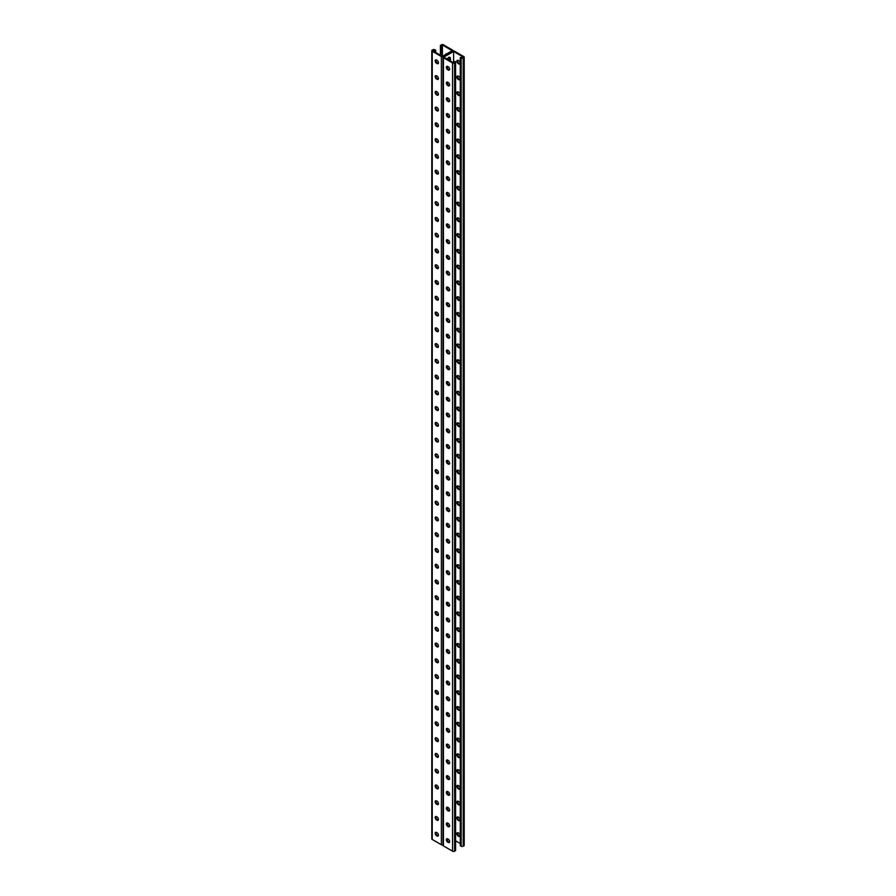 <?xml version="1.0" encoding="UTF-8"?>
<svg xmlns="http://www.w3.org/2000/svg" width="896" height="896" viewBox="0 0 896 896"><rect width="100%" height="100%" fill="white"/><g stroke="black" fill="none" stroke-linecap="round" stroke-linejoin="round"><path stroke-width="1.34" d="M453.6 51.464L453.6 62.81L443.766 57.131L453.6 51.464L463.422 57.131L460.286 57.534L460.286 845.723L461.171 846.238L461.171 58.038L460.286 57.534M448.56 66.976A2.408 1.389 -60 0 1 447.474 67.032A2.408 1.389 -60 0 1 447.082 66.55M447.261 59.147A2.408 1.389 -60 0 1 449.893 57.333A2.408 1.389 -60 0 1 450.386 58.43L450.386 60.962M448.56 82.746A2.408 1.389 -60 0 1 447.474 82.79A2.408 1.389 -60 0 1 447.082 82.309M448.56 429.542A2.408 1.389 -60 0 1 447.474 429.598A2.408 1.389 -60 0 1 447.082 429.117M448.56 445.312A2.408 1.389 -60 0 1 447.474 445.357A2.408 1.389 -60 0 1 447.082 444.886M448.56 413.784A2.408 1.389 -60 0 1 447.474 413.829A2.408 1.389 -60 0 1 447.082 413.358M448.56 398.014A2.408 1.389 -60 0 1 447.474 398.07A2.408 1.389 -60 0 1 447.082 397.589M448.56 382.256A2.408 1.389 -60 0 1 447.474 382.301A2.408 1.389 -60 0 1 447.082 381.83M448.56 366.486A2.408 1.389 -60 0 1 447.474 366.542A2.408 1.389 -60 0 1 447.082 366.061M448.56 350.728A2.408 1.389 -60 0 1 447.474 350.773A2.408 1.389 -60 0 1 447.082 350.302M448.56 334.958A2.408 1.389 -60 0 1 447.474 335.014A2.408 1.389 -60 0 1 447.082 334.533M448.56 319.2A2.408 1.389 -60 0 1 447.474 319.245A2.408 1.389 -60 0 1 447.082 318.774M448.56 303.43A2.408 1.389 -60 0 1 447.474 303.486A2.408 1.389 -60 0 1 447.082 303.005M448.56 287.672A2.408 1.389 -60 0 1 447.474 287.717A2.408 1.389 -60 0 1 447.082 287.246M448.56 271.902A2.408 1.389 -60 0 1 447.474 271.958A2.408 1.389 -60 0 1 447.082 271.477M448.56 256.144A2.408 1.389 -60 0 1 447.474 256.2A2.408 1.389 -60 0 1 447.082 255.718M448.56 240.374A2.408 1.389 -60 0 1 447.474 240.43A2.408 1.389 -60 0 1 447.082 239.949M448.56 224.616A2.408 1.389 -60 0 1 447.474 224.672A2.408 1.389 -60 0 1 447.082 224.19M448.56 208.846A2.408 1.389 -60 0 1 447.474 208.902A2.408 1.389 -60 0 1 447.082 208.421M448.56 193.088A2.408 1.389 -60 0 1 447.474 193.144A2.408 1.389 -60 0 1 447.082 192.662M448.56 177.318A2.408 1.389 -60 0 1 447.474 177.374A2.408 1.389 -60 0 1 447.082 176.893M448.56 161.56A2.408 1.389 -60 0 1 447.474 161.616A2.408 1.389 -60 0 1 447.082 161.134M448.56 145.79A2.408 1.389 -60 0 1 447.474 145.846A2.408 1.389 -60 0 1 447.082 145.365M448.56 130.032A2.408 1.389 -60 0 1 447.474 130.088A2.408 1.389 -60 0 1 447.082 129.606M448.56 114.274A2.408 1.389 -60 0 1 447.474 114.318A2.408 1.389 -60 0 1 447.082 113.837M448.56 98.504A2.408 1.389 -60 0 1 447.474 98.56A2.408 1.389 -60 0 1 447.082 98.078M447.082 838.981A2.408 1.389 120 0 0 447.474 839.462A2.408 1.389 120 0 0 448.56 839.406M447.082 823.211A2.408 1.389 120 0 0 447.474 823.693A2.408 1.389 120 0 0 448.56 823.637M447.082 476.414A2.408 1.389 120 0 0 447.474 476.885A2.408 1.389 120 0 0 448.56 476.84M447.082 460.645A2.408 1.389 120 0 0 447.474 461.126A2.408 1.389 120 0 0 448.56 461.07M447.082 492.173A2.408 1.389 120 0 0 447.474 492.654A2.408 1.389 120 0 0 448.56 492.598M447.082 507.942A2.408 1.389 120 0 0 447.474 508.413A2.408 1.389 120 0 0 448.56 508.368M447.082 523.701A2.408 1.389 120 0 0 447.474 524.182A2.408 1.389 120 0 0 448.56 524.126M447.082 539.47A2.408 1.389 120 0 0 447.474 539.941A2.408 1.389 120 0 0 448.56 539.896M447.082 555.229A2.408 1.389 120 0 0 447.474 555.71A2.408 1.389 120 0 0 448.56 555.654M447.082 570.987A2.408 1.389 120 0 0 447.474 571.469A2.408 1.389 120 0 0 448.56 571.424M447.082 586.757A2.408 1.389 120 0 0 447.474 587.238A2.408 1.389 120 0 0 448.56 587.182M447.082 602.515A2.408 1.389 120 0 0 447.474 602.997A2.408 1.389 120 0 0 448.56 602.952M447.082 618.285A2.408 1.389 120 0 0 447.474 618.766A2.408 1.389 120 0 0 448.56 618.71M447.082 634.043A2.408 1.389 120 0 0 447.474 634.525A2.408 1.389 120 0 0 448.56 634.48M447.082 649.813A2.408 1.389 120 0 0 447.474 650.294A2.408 1.389 120 0 0 448.56 650.238M447.082 665.571A2.408 1.389 120 0 0 447.474 666.053A2.408 1.389 120 0 0 448.56 666.008M447.082 681.341A2.408 1.389 120 0 0 447.474 681.822A2.408 1.389 120 0 0 448.56 681.766M447.082 697.099A2.408 1.389 120 0 0 447.474 697.581A2.408 1.389 120 0 0 448.56 697.536M447.082 712.869A2.408 1.389 120 0 0 447.474 713.35A2.408 1.389 120 0 0 448.56 713.294M447.082 728.627A2.408 1.389 120 0 0 447.474 729.109A2.408 1.389 120 0 0 448.56 729.064M447.082 744.397A2.408 1.389 120 0 0 447.474 744.878A2.408 1.389 120 0 0 448.56 744.822M447.082 760.155A2.408 1.389 120 0 0 447.474 760.637A2.408 1.389 120 0 0 448.56 760.592M447.082 775.925A2.408 1.389 120 0 0 447.474 776.406A2.408 1.389 120 0 0 448.56 776.35M447.082 791.683A2.408 1.389 120 0 0 447.474 792.165A2.408 1.389 120 0 0 448.56 792.109M447.082 807.453A2.408 1.389 120 0 0 447.474 807.934A2.408 1.389 120 0 0 448.56 807.878M447.922 66.562A2.408 1.389 -60 0 1 447.182 66.741A2.408 1.389 120 0 0 447.922 66.562M449.019 60.166L449.019 57.646L449.702 58.038L449.702 60.558L449.702 58.038A2.408 1.389 120 0 0 449.501 57.221A2.408 1.389 -60 0 1 449.702 58.038L450.386 58.43M447.922 82.32A2.408 1.389 -60 0 1 447.182 82.51A2.408 1.389 120 0 0 447.922 82.32M447.922 429.128A2.408 1.389 -60 0 1 447.182 429.318A2.408 1.389 120 0 0 447.922 429.128M447.922 444.898A2.408 1.389 -60 0 1 447.182 445.077A2.408 1.389 120 0 0 447.922 444.898M447.922 413.37A2.408 1.389 -60 0 1 447.182 413.549A2.408 1.389 120 0 0 447.922 413.37M447.922 397.6A2.408 1.389 -60 0 1 447.182 397.79A2.408 1.389 120 0 0 447.922 397.6M447.922 381.842A2.408 1.389 -60 0 1 447.182 382.021A2.408 1.389 120 0 0 447.922 381.842M447.922 366.072A2.408 1.389 -60 0 1 447.182 366.262A2.408 1.389 120 0 0 447.922 366.072M447.922 350.314A2.408 1.389 -60 0 1 447.182 350.493A2.408 1.389 120 0 0 447.922 350.314M447.922 334.544A2.408 1.389 -60 0 1 447.182 334.734A2.408 1.389 120 0 0 447.922 334.544M447.922 318.786A2.408 1.389 -60 0 1 447.182 318.965A2.408 1.389 120 0 0 447.922 318.786M447.922 303.016A2.408 1.389 -60 0 1 447.182 303.206A2.408 1.389 120 0 0 447.922 303.016M447.922 287.258A2.408 1.389 -60 0 1 447.182 287.437A2.408 1.389 120 0 0 447.922 287.258M447.922 271.488A2.408 1.389 -60 0 1 447.182 271.678A2.408 1.389 120 0 0 447.922 271.488M447.922 255.73A2.408 1.389 -60 0 1 447.182 255.909A2.408 1.389 120 0 0 447.922 255.73M447.922 239.96A2.408 1.389 -60 0 1 447.182 240.15A2.408 1.389 120 0 0 447.922 239.96M447.922 224.202A2.408 1.389 -60 0 1 447.182 224.381A2.408 1.389 120 0 0 447.922 224.202M447.922 208.432A2.408 1.389 -60 0 1 447.182 208.622A2.408 1.389 120 0 0 447.922 208.432M447.922 192.674A2.408 1.389 -60 0 1 447.182 192.853A2.408 1.389 120 0 0 447.922 192.674M447.922 176.904A2.408 1.389 -60 0 1 447.182 177.094A2.408 1.389 120 0 0 447.922 176.904M447.922 161.146A2.408 1.389 -60 0 1 447.182 161.325A2.408 1.389 120 0 0 447.922 161.146M447.922 145.376A2.408 1.389 -60 0 1 447.182 145.566A2.408 1.389 120 0 0 447.922 145.376M447.922 129.618A2.408 1.389 -60 0 1 447.182 129.797A2.408 1.389 120 0 0 447.922 129.618M447.922 113.848A2.408 1.389 -60 0 1 447.182 114.038A2.408 1.389 120 0 0 447.922 113.848M447.922 98.09A2.408 1.389 -60 0 1 447.182 98.269A2.408 1.389 120 0 0 447.922 98.09M452.995 51.094L452.995 50.669A1.445 0.84 0 0 1 452.57 51.262L443.43 56.549L452.57 51.262A1.445 0.84 180 0 1 454.619 51.262L463.77 56.549A1.445 0.84 180 0 1 464.195 57.131A1.445 0.84 180 0 1 463.77 57.725L463.221 58.038A1.445 0.84 180 0 1 461.171 58.038M447.182 839.171A2.408 1.389 120 0 0 447.922 838.992A2.408 1.389 -60 0 1 447.182 839.171M447.182 823.413A2.408 1.389 120 0 0 447.922 823.222A2.408 1.389 -60 0 1 447.182 823.413M447.182 476.605A2.408 1.389 120 0 0 447.922 476.426A2.408 1.389 -60 0 1 447.182 476.605M447.182 460.846A2.408 1.389 120 0 0 447.922 460.656A2.408 1.389 -60 0 1 447.182 460.846M447.182 492.374A2.408 1.389 120 0 0 447.922 492.184A2.408 1.389 -60 0 1 447.182 492.374M447.182 508.133A2.408 1.389 120 0 0 447.922 507.954A2.408 1.389 -60 0 1 447.182 508.133M447.182 523.902A2.408 1.389 120 0 0 447.922 523.712A2.408 1.389 -60 0 1 447.182 523.902M447.182 539.661A2.408 1.389 120 0 0 447.922 539.482A2.408 1.389 -60 0 1 447.182 539.661M447.182 555.43A2.408 1.389 120 0 0 447.922 555.24A2.408 1.389 -60 0 1 447.182 555.43M447.182 571.189A2.408 1.389 120 0 0 447.922 571.01A2.408 1.389 -60 0 1 447.182 571.189M447.182 586.958A2.408 1.389 120 0 0 447.922 586.768A2.408 1.389 -60 0 1 447.182 586.958M447.182 602.717A2.408 1.389 120 0 0 447.922 602.526A2.408 1.389 -60 0 1 447.182 602.717M447.182 618.486A2.408 1.389 120 0 0 447.922 618.296A2.408 1.389 -60 0 1 447.182 618.486M447.182 634.245A2.408 1.389 120 0 0 447.922 634.054A2.408 1.389 -60 0 1 447.182 634.245M447.182 650.003A2.408 1.389 120 0 0 447.922 649.824A2.408 1.389 -60 0 1 447.182 650.003M447.182 665.773A2.408 1.389 120 0 0 447.922 665.582A2.408 1.389 -60 0 1 447.182 665.773M447.182 681.531A2.408 1.389 120 0 0 447.922 681.352A2.408 1.389 -60 0 1 447.182 681.531M447.182 697.301A2.408 1.389 120 0 0 447.922 697.11A2.408 1.389 -60 0 1 447.182 697.301M447.182 713.059A2.408 1.389 120 0 0 447.922 712.88A2.408 1.389 -60 0 1 447.182 713.059M447.182 728.829A2.408 1.389 120 0 0 447.922 728.638A2.408 1.389 -60 0 1 447.182 728.829M447.182 744.587A2.408 1.389 120 0 0 447.922 744.408A2.408 1.389 -60 0 1 447.182 744.587M447.182 760.357A2.408 1.389 120 0 0 447.922 760.166A2.408 1.389 -60 0 1 447.182 760.357M447.182 776.115A2.408 1.389 120 0 0 447.922 775.936A2.408 1.389 -60 0 1 447.182 776.115M447.182 791.885A2.408 1.389 120 0 0 447.922 791.694A2.408 1.389 -60 0 1 447.182 791.885M447.182 807.643A2.408 1.389 120 0 0 447.922 807.464A2.408 1.389 -60 0 1 447.182 807.643M458.293 438.749A2.005 1.165 -120 0 0 457.285 438.648A2.005 1.165 -120 0 0 456.982 440.261A2.005 1.165 -120 0 0 458.293 442.03L458.73 442.277A2.005 1.165 -120 0 0 459.738 442.378A2.005 1.165 -120 0 0 460.04 440.765A2.005 1.165 -120 0 0 458.73 438.995L458.293 438.749M458.293 422.979A2.005 1.165 -120 0 0 457.285 422.878A2.005 1.165 -120 0 0 456.982 424.491A2.005 1.165 -120 0 0 458.293 426.261L458.73 426.518A2.005 1.165 -120 0 0 459.738 426.608A2.005 1.165 -120 0 0 460.04 425.006A2.005 1.165 -120 0 0 458.73 423.237L458.293 422.979M458.293 407.221A2.005 1.165 -120 0 0 457.285 407.12A2.005 1.165 -120 0 0 456.982 408.733A2.005 1.165 -120 0 0 458.293 410.502L458.73 410.749A2.005 1.165 -120 0 0 459.738 410.85A2.005 1.165 -120 0 0 460.04 409.237A2.005 1.165 -120 0 0 458.73 407.467L458.293 407.221M458.293 391.451A2.005 1.165 -120 0 0 457.285 391.35A2.005 1.165 -120 0 0 456.982 392.963A2.005 1.165 -120 0 0 458.293 394.733L458.73 394.99A2.005 1.165 -120 0 0 459.738 395.08A2.005 1.165 -120 0 0 460.04 393.478A2.005 1.165 -120 0 0 458.73 391.709L458.293 391.451M458.293 375.693A2.005 1.165 -120 0 0 457.285 375.592A2.005 1.165 -120 0 0 456.982 377.205A2.005 1.165 -120 0 0 458.293 378.974L458.73 379.221A2.005 1.165 -120 0 0 459.738 379.322A2.005 1.165 -120 0 0 460.04 377.709A2.005 1.165 -120 0 0 458.73 375.939L458.293 375.693M458.293 359.923A2.005 1.165 -120 0 0 457.285 359.822A2.005 1.165 -120 0 0 456.982 361.435A2.005 1.165 -120 0 0 458.293 363.205L458.73 363.462A2.005 1.165 -120 0 0 459.738 363.563A2.005 1.165 -120 0 0 460.04 361.95A2.005 1.165 -120 0 0 458.73 360.181L458.293 359.923M458.293 344.165A2.005 1.165 -120 0 0 457.285 344.064A2.005 1.165 -120 0 0 456.982 345.677A2.005 1.165 -120 0 0 458.293 347.446L458.73 347.693A2.005 1.165 -120 0 0 459.738 347.794A2.005 1.165 -120 0 0 460.04 346.181A2.005 1.165 -120 0 0 458.73 344.411L458.293 344.165M458.293 328.395A2.005 1.165 -120 0 0 457.285 328.306A2.005 1.165 -120 0 0 456.982 329.907A2.005 1.165 -120 0 0 458.293 331.677L458.73 331.934A2.005 1.165 -120 0 0 459.738 332.035A2.005 1.165 -120 0 0 460.04 330.422A2.005 1.165 -120 0 0 458.73 328.653L458.293 328.395M458.293 312.637A2.005 1.165 -120 0 0 457.285 312.536A2.005 1.165 -120 0 0 456.982 314.149A2.005 1.165 -120 0 0 458.293 315.918L458.73 316.165A2.005 1.165 -120 0 0 459.738 316.266A2.005 1.165 -120 0 0 460.04 314.653A2.005 1.165 -120 0 0 458.73 312.883L458.293 312.637M458.293 296.867A2.005 1.165 -120 0 0 457.285 296.778A2.005 1.165 -120 0 0 456.982 298.379A2.005 1.165 -120 0 0 458.293 300.149L458.73 300.406A2.005 1.165 -120 0 0 459.738 300.507A2.005 1.165 -120 0 0 460.04 298.894A2.005 1.165 -120 0 0 458.73 297.125L458.293 296.867M458.293 281.109A2.005 1.165 -120 0 0 457.285 281.008A2.005 1.165 -120 0 0 456.982 282.621A2.005 1.165 -120 0 0 458.293 284.39L458.73 284.637A2.005 1.165 -120 0 0 459.738 284.738A2.005 1.165 -120 0 0 460.04 283.125A2.005 1.165 -120 0 0 458.73 281.355L458.293 281.109M458.293 265.339A2.005 1.165 -120 0 0 457.285 265.25A2.005 1.165 -120 0 0 456.982 266.851A2.005 1.165 -120 0 0 458.293 268.621L458.73 268.878A2.005 1.165 -120 0 0 459.738 268.979A2.005 1.165 -120 0 0 460.04 267.366A2.005 1.165 -120 0 0 458.73 265.597L458.293 265.339M458.293 249.581A2.005 1.165 -120 0 0 457.285 249.48A2.005 1.165 -120 0 0 456.982 251.093A2.005 1.165 -120 0 0 458.293 252.862L458.73 253.109A2.005 1.165 -120 0 0 459.738 253.21A2.005 1.165 -120 0 0 460.04 251.597A2.005 1.165 -120 0 0 458.73 249.827L458.293 249.581M458.293 233.811A2.005 1.165 -120 0 0 457.285 233.722A2.005 1.165 -120 0 0 456.982 235.323A2.005 1.165 -120 0 0 458.293 237.093L458.73 237.35A2.005 1.165 -120 0 0 459.738 237.451A2.005 1.165 -120 0 0 460.04 235.838A2.005 1.165 -120 0 0 458.73 234.069L458.293 233.811M458.293 218.053A2.005 1.165 -120 0 0 457.285 217.952A2.005 1.165 -120 0 0 456.982 219.565A2.005 1.165 -120 0 0 458.293 221.334L458.73 221.581A2.005 1.165 -120 0 0 459.738 221.682A2.005 1.165 -120 0 0 460.04 220.069A2.005 1.165 -120 0 0 458.73 218.299L458.293 218.053M458.293 202.283A2.005 1.165 -120 0 0 457.285 202.194A2.005 1.165 -120 0 0 456.982 203.795A2.005 1.165 -120 0 0 458.293 205.565L458.73 205.822A2.005 1.165 -120 0 0 459.738 205.923A2.005 1.165 -120 0 0 460.04 204.31A2.005 1.165 -120 0 0 458.73 202.541L458.293 202.283M458.293 186.525A2.005 1.165 -120 0 0 457.285 186.424A2.005 1.165 -120 0 0 456.982 188.037A2.005 1.165 -120 0 0 458.293 189.806L458.73 190.053A2.005 1.165 -120 0 0 459.738 190.154A2.005 1.165 -120 0 0 460.04 188.552A2.005 1.165 -120 0 0 458.73 186.782L458.293 186.525M458.293 170.766A2.005 1.165 -120 0 0 457.285 170.666A2.005 1.165 -120 0 0 456.982 172.267A2.005 1.165 -120 0 0 458.293 174.037L458.73 174.294A2.005 1.165 -120 0 0 459.738 174.395A2.005 1.165 -120 0 0 460.04 172.782A2.005 1.165 -120 0 0 458.73 171.013L458.293 170.766M458.293 154.997A2.005 1.165 -120 0 0 457.285 154.896A2.005 1.165 -120 0 0 456.982 156.509A2.005 1.165 -120 0 0 458.293 158.278L458.73 158.525A2.005 1.165 -120 0 0 459.738 158.626A2.005 1.165 -120 0 0 460.04 157.024A2.005 1.165 -120 0 0 458.73 155.254L458.293 154.997M458.293 139.238A2.005 1.165 -120 0 0 457.285 139.138A2.005 1.165 -120 0 0 456.982 140.739A2.005 1.165 -120 0 0 458.293 142.509L458.73 142.766A2.005 1.165 -120 0 0 459.738 142.867A2.005 1.165 -120 0 0 460.04 141.254A2.005 1.165 -120 0 0 458.73 139.485L458.293 139.238M458.293 123.469A2.005 1.165 -120 0 0 457.285 123.368A2.005 1.165 -120 0 0 456.982 124.981A2.005 1.165 -120 0 0 458.293 126.75L458.73 126.997A2.005 1.165 -120 0 0 459.738 127.098A2.005 1.165 -120 0 0 460.04 125.496A2.005 1.165 -120 0 0 458.73 123.726L458.293 123.469M458.293 107.71A2.005 1.165 -120 0 0 457.285 107.61A2.005 1.165 -120 0 0 456.982 109.211A2.005 1.165 -120 0 0 458.293 110.981L458.73 111.238A2.005 1.165 -120 0 0 459.738 111.339A2.005 1.165 -120 0 0 460.04 109.726A2.005 1.165 -120 0 0 458.73 107.957L458.293 107.71M458.293 91.941A2.005 1.165 -120 0 0 457.285 91.84A2.005 1.165 -120 0 0 456.982 93.453A2.005 1.165 -120 0 0 458.293 95.222L458.73 95.469A2.005 1.165 -120 0 0 459.738 95.57A2.005 1.165 -120 0 0 460.04 93.968A2.005 1.165 -120 0 0 458.73 92.198L458.293 91.941M458.293 76.182A2.005 1.165 -120 0 0 457.285 76.082A2.005 1.165 -120 0 0 456.982 77.683A2.005 1.165 -120 0 0 458.293 79.453L458.73 79.71A2.005 1.165 -120 0 0 459.738 79.811A2.005 1.165 -120 0 0 460.04 78.198A2.005 1.165 -120 0 0 458.73 76.429L458.293 76.182M458.293 60.413A2.005 1.165 -120 0 0 457.285 60.312A2.005 1.165 -120 0 0 456.982 61.925A2.005 1.165 -120 0 0 458.293 63.694L458.73 63.941A2.005 1.165 -120 0 0 459.738 64.042A2.005 1.165 -120 0 0 460.04 62.44A2.005 1.165 -120 0 0 458.73 60.67L458.293 60.413M455.594 840.806L460.342 843.55M458.293 457.789A2.005 1.165 60 0 1 456.982 456.019A2.005 1.165 60 0 1 457.285 454.406A2.005 1.165 60 0 1 458.293 454.507L458.73 454.765A2.005 1.165 60 0 1 460.04 456.534A2.005 1.165 60 0 1 459.738 458.136A2.005 1.165 60 0 1 458.73 458.046L459.413 457.643A2.005 1.165 -120 0 0 460.018 457.845M458.293 473.558A2.005 1.165 60 0 1 456.982 471.789A2.005 1.165 60 0 1 457.285 470.176A2.005 1.165 60 0 1 458.293 470.277L458.73 470.523A2.005 1.165 60 0 1 460.04 472.293A2.005 1.165 60 0 1 459.738 473.906A2.005 1.165 60 0 1 458.73 473.805L459.413 473.413A2.005 1.165 -120 0 0 460.018 473.603M458.293 489.317A2.005 1.165 60 0 1 456.982 487.547A2.005 1.165 60 0 1 457.285 485.934A2.005 1.165 60 0 1 458.293 486.035L458.73 486.293A2.005 1.165 60 0 1 460.04 488.062A2.005 1.165 60 0 1 459.738 489.664A2.005 1.165 60 0 1 458.73 489.574L459.413 489.171A2.005 1.165 -120 0 0 460.018 489.373M458.293 505.086A2.005 1.165 60 0 1 456.982 503.317A2.005 1.165 60 0 1 457.285 501.704A2.005 1.165 60 0 1 458.293 501.805L458.73 502.051A2.005 1.165 60 0 1 460.04 503.821A2.005 1.165 60 0 1 459.738 505.434A2.005 1.165 60 0 1 458.73 505.333L459.413 504.941A2.005 1.165 -120 0 0 460.018 505.131M458.293 520.845A2.005 1.165 60 0 1 456.982 519.075A2.005 1.165 60 0 1 457.285 517.462A2.005 1.165 60 0 1 458.293 517.563L458.73 517.821A2.005 1.165 60 0 1 460.04 519.59A2.005 1.165 60 0 1 459.738 521.192A2.005 1.165 60 0 1 458.73 521.102L459.413 520.699A2.005 1.165 -120 0 0 460.018 520.901M458.293 536.603A2.005 1.165 60 0 1 456.982 534.845A2.005 1.165 60 0 1 457.285 533.232A2.005 1.165 60 0 1 458.293 533.333L458.73 533.579A2.005 1.165 60 0 1 460.04 535.349A2.005 1.165 60 0 1 459.738 536.962A2.005 1.165 60 0 1 458.73 536.861L459.413 536.469A2.005 1.165 -120 0 0 460.018 536.659M458.293 552.373A2.005 1.165 60 0 1 456.982 550.603A2.005 1.165 60 0 1 457.285 548.99A2.005 1.165 60 0 1 458.293 549.091L458.73 549.349A2.005 1.165 60 0 1 460.04 551.118A2.005 1.165 60 0 1 459.738 552.72A2.005 1.165 60 0 1 458.73 552.619L459.413 552.227A2.005 1.165 -120 0 0 460.018 552.429M458.293 568.131A2.005 1.165 60 0 1 456.982 566.362A2.005 1.165 60 0 1 457.285 564.76A2.005 1.165 60 0 1 458.293 564.861L458.73 565.107A2.005 1.165 60 0 1 460.04 566.877A2.005 1.165 60 0 1 459.738 568.49A2.005 1.165 60 0 1 458.73 568.389L459.413 567.997A2.005 1.165 -120 0 0 460.018 568.187M458.293 583.901A2.005 1.165 60 0 1 456.982 582.131A2.005 1.165 60 0 1 457.285 580.518A2.005 1.165 60 0 1 458.293 580.619L458.73 580.877A2.005 1.165 60 0 1 460.04 582.646A2.005 1.165 60 0 1 459.738 584.248A2.005 1.165 60 0 1 458.73 584.147L459.413 583.755A2.005 1.165 -120 0 0 460.018 583.957M458.293 599.659A2.005 1.165 60 0 1 456.982 597.89A2.005 1.165 60 0 1 457.285 596.288A2.005 1.165 60 0 1 458.293 596.389L458.73 596.635A2.005 1.165 60 0 1 460.04 598.405A2.005 1.165 60 0 1 459.738 600.018A2.005 1.165 60 0 1 458.73 599.917L459.413 599.525A2.005 1.165 -120 0 0 460.018 599.715M458.293 615.429A2.005 1.165 60 0 1 456.982 613.659A2.005 1.165 60 0 1 457.285 612.046A2.005 1.165 60 0 1 458.293 612.147L458.73 612.405A2.005 1.165 60 0 1 460.04 614.174A2.005 1.165 60 0 1 459.738 615.776A2.005 1.165 60 0 1 458.73 615.675L459.413 615.283A2.005 1.165 -120 0 0 460.018 615.474M458.293 631.187A2.005 1.165 60 0 1 456.982 629.418A2.005 1.165 60 0 1 457.285 627.816A2.005 1.165 60 0 1 458.293 627.917L458.73 628.163A2.005 1.165 60 0 1 460.04 629.933A2.005 1.165 60 0 1 459.738 631.546A2.005 1.165 60 0 1 458.73 631.445L459.413 631.053A2.005 1.165 -120 0 0 460.018 631.243M458.293 646.957A2.005 1.165 60 0 1 456.982 645.187A2.005 1.165 60 0 1 457.285 643.574A2.005 1.165 60 0 1 458.293 643.675L458.73 643.933A2.005 1.165 60 0 1 460.04 645.702A2.005 1.165 60 0 1 459.738 647.304A2.005 1.165 60 0 1 458.73 647.203L459.413 646.811A2.005 1.165 -120 0 0 460.018 647.002M458.293 662.715A2.005 1.165 60 0 1 456.982 660.946A2.005 1.165 60 0 1 457.285 659.344A2.005 1.165 60 0 1 458.293 659.445L458.73 659.691A2.005 1.165 60 0 1 460.04 661.461A2.005 1.165 60 0 1 459.738 663.074A2.005 1.165 60 0 1 458.73 662.973L459.413 662.581A2.005 1.165 -120 0 0 460.018 662.771M458.293 678.485A2.005 1.165 60 0 1 456.982 676.715A2.005 1.165 60 0 1 457.285 675.102A2.005 1.165 60 0 1 458.293 675.203L458.73 675.461A2.005 1.165 60 0 1 460.04 677.23A2.005 1.165 60 0 1 459.738 678.832A2.005 1.165 60 0 1 458.73 678.731L459.413 678.339A2.005 1.165 -120 0 0 460.018 678.53M458.293 694.243A2.005 1.165 60 0 1 456.982 692.474A2.005 1.165 60 0 1 457.285 690.872A2.005 1.165 60 0 1 458.293 690.973L458.73 691.219A2.005 1.165 60 0 1 460.04 692.989A2.005 1.165 60 0 1 459.738 694.602A2.005 1.165 60 0 1 458.73 694.501L459.413 694.109A2.005 1.165 -120 0 0 460.018 694.299M458.293 710.013A2.005 1.165 60 0 1 456.982 708.243A2.005 1.165 60 0 1 457.285 706.63A2.005 1.165 60 0 1 458.293 706.731L458.73 706.989A2.005 1.165 60 0 1 460.04 708.758A2.005 1.165 60 0 1 459.738 710.36A2.005 1.165 60 0 1 458.73 710.259L459.413 709.867A2.005 1.165 -120 0 0 460.018 710.058M458.293 725.771A2.005 1.165 60 0 1 456.982 724.002A2.005 1.165 60 0 1 457.285 722.4A2.005 1.165 60 0 1 458.293 722.501L458.73 722.747A2.005 1.165 60 0 1 460.04 724.517A2.005 1.165 60 0 1 459.738 726.13A2.005 1.165 60 0 1 458.73 726.029L459.413 725.637A2.005 1.165 -120 0 0 460.018 725.827M458.293 741.541A2.005 1.165 60 0 1 456.982 739.771A2.005 1.165 60 0 1 457.285 738.158A2.005 1.165 60 0 1 458.293 738.259L458.73 738.517A2.005 1.165 60 0 1 460.04 740.286A2.005 1.165 60 0 1 459.738 741.888A2.005 1.165 60 0 1 458.73 741.787L459.413 741.395A2.005 1.165 -120 0 0 460.018 741.586M458.293 757.299A2.005 1.165 60 0 1 456.982 755.53A2.005 1.165 60 0 1 457.285 753.928A2.005 1.165 60 0 1 458.293 754.029L458.73 754.275A2.005 1.165 60 0 1 460.04 756.045A2.005 1.165 60 0 1 459.738 757.658A2.005 1.165 60 0 1 458.73 757.557L459.413 757.165A2.005 1.165 -120 0 0 460.018 757.355M458.293 773.069A2.005 1.165 60 0 1 456.982 771.299A2.005 1.165 60 0 1 457.285 769.686A2.005 1.165 60 0 1 458.293 769.787L458.73 770.045A2.005 1.165 60 0 1 460.04 771.814A2.005 1.165 60 0 1 459.738 773.416A2.005 1.165 60 0 1 458.73 773.315L459.413 772.923A2.005 1.165 -120 0 0 460.018 773.114M458.293 788.827A2.005 1.165 60 0 1 456.982 787.058A2.005 1.165 60 0 1 457.285 785.456A2.005 1.165 60 0 1 458.293 785.557L458.73 785.803A2.005 1.165 60 0 1 460.04 787.573A2.005 1.165 60 0 1 459.738 789.186A2.005 1.165 60 0 1 458.73 789.085L459.413 788.693A2.005 1.165 -120 0 0 460.018 788.883M458.293 804.597A2.005 1.165 60 0 1 456.982 802.827A2.005 1.165 60 0 1 457.285 801.214A2.005 1.165 60 0 1 458.293 801.315L458.73 801.573A2.005 1.165 60 0 1 460.04 803.342A2.005 1.165 60 0 1 459.738 804.944A2.005 1.165 60 0 1 458.73 804.843L459.413 804.451A2.005 1.165 -120 0 0 460.018 804.642M458.293 820.355A2.005 1.165 60 0 1 456.982 818.586A2.005 1.165 60 0 1 457.285 816.984A2.005 1.165 60 0 1 458.293 817.085L458.73 817.331A2.005 1.165 60 0 1 460.04 819.101A2.005 1.165 60 0 1 459.738 820.714A2.005 1.165 60 0 1 458.73 820.613L459.413 820.221A2.005 1.165 -120 0 0 460.018 820.411M458.293 836.125A2.005 1.165 60 0 1 456.982 834.355A2.005 1.165 60 0 1 457.285 832.742A2.005 1.165 60 0 1 458.293 832.843L458.73 833.101A2.005 1.165 60 0 1 460.04 834.859A2.005 1.165 60 0 1 459.738 836.472A2.005 1.165 60 0 1 458.73 836.371L459.413 835.979A2.005 1.165 -120 0 0 460.018 836.17M460.018 442.075A2.005 1.165 60 0 1 459.413 441.885L458.976 441.627A2.005 1.165 60 0 1 457.688 438.558M460.018 426.317A2.005 1.165 60 0 1 459.413 426.115L458.976 425.869A2.005 1.165 60 0 1 457.688 422.789M460.018 410.547A2.005 1.165 60 0 1 459.413 410.357L458.976 410.099A2.005 1.165 60 0 1 457.688 407.03M460.018 394.789A2.005 1.165 60 0 1 459.413 394.587L458.976 394.341A2.005 1.165 60 0 1 457.688 391.261M460.018 379.019A2.005 1.165 60 0 1 459.413 378.829L458.976 378.571A2.005 1.165 60 0 1 457.688 375.502M460.018 363.261A2.005 1.165 60 0 1 459.413 363.059L458.976 362.813A2.005 1.165 60 0 1 457.688 359.733M460.018 347.491A2.005 1.165 60 0 1 459.413 347.301L458.976 347.043A2.005 1.165 60 0 1 457.688 343.974M460.018 331.733A2.005 1.165 60 0 1 459.413 331.531L458.976 331.285A2.005 1.165 60 0 1 457.688 328.205M460.018 315.963A2.005 1.165 60 0 1 459.413 315.773L458.976 315.515A2.005 1.165 60 0 1 457.688 312.446M460.018 300.205A2.005 1.165 60 0 1 459.413 300.014L458.976 299.757A2.005 1.165 60 0 1 457.688 296.677M460.018 284.435A2.005 1.165 60 0 1 459.413 284.245L458.976 283.998A2.005 1.165 60 0 1 457.688 280.918M460.018 268.677A2.005 1.165 60 0 1 459.413 268.486L458.976 268.229A2.005 1.165 60 0 1 457.688 265.149M460.018 252.907A2.005 1.165 60 0 1 459.413 252.717L458.976 252.47A2.005 1.165 60 0 1 457.688 249.39M460.018 237.149A2.005 1.165 60 0 1 459.413 236.958L458.976 236.701A2.005 1.165 60 0 1 457.688 233.621M460.018 221.379A2.005 1.165 60 0 1 459.413 221.189L458.976 220.942A2.005 1.165 60 0 1 457.688 217.862M460.018 205.621A2.005 1.165 60 0 1 459.413 205.43L458.976 205.173A2.005 1.165 60 0 1 457.688 202.093M460.018 189.851A2.005 1.165 60 0 1 459.413 189.661L458.976 189.414A2.005 1.165 60 0 1 457.688 186.334M460.018 174.093A2.005 1.165 60 0 1 459.413 173.902L458.976 173.645A2.005 1.165 60 0 1 457.688 170.565M460.018 158.323A2.005 1.165 60 0 1 459.413 158.133L458.976 157.886A2.005 1.165 60 0 1 457.688 154.806M460.018 142.565A2.005 1.165 60 0 1 459.413 142.374L458.976 142.117A2.005 1.165 60 0 1 457.688 139.037M460.018 126.795A2.005 1.165 60 0 1 459.413 126.605L458.976 126.358A2.005 1.165 60 0 1 457.688 123.278M460.018 111.037A2.005 1.165 60 0 1 459.413 110.846L458.976 110.589A2.005 1.165 60 0 1 457.688 107.509M460.018 95.267A2.005 1.165 60 0 1 459.413 95.077L458.976 94.83A2.005 1.165 60 0 1 457.688 91.75M460.018 79.509A2.005 1.165 60 0 1 459.413 79.318L458.976 79.061A2.005 1.165 60 0 1 457.688 75.981M460.018 63.739A2.005 1.165 60 0 1 459.413 63.549L458.976 63.302A2.005 1.165 60 0 1 457.688 60.222M457.688 454.317A2.005 1.165 -120 0 0 458.976 457.397M457.688 470.086A2.005 1.165 -120 0 0 458.976 473.155M457.688 485.845A2.005 1.165 -120 0 0 458.976 488.925M457.688 501.614A2.005 1.165 -120 0 0 458.976 504.683M457.688 517.373A2.005 1.165 -120 0 0 458.976 520.453M457.688 533.142A2.005 1.165 -120 0 0 458.976 536.211M457.688 548.901A2.005 1.165 -120 0 0 458.976 551.981M457.688 564.659A2.005 1.165 -120 0 0 458.976 567.739M457.688 580.429A2.005 1.165 -120 0 0 458.976 583.509M457.688 596.187A2.005 1.165 -120 0 0 458.976 599.267M457.688 611.957A2.005 1.165 -120 0 0 458.976 615.037M457.688 627.715A2.005 1.165 -120 0 0 458.976 630.795M457.688 643.485A2.005 1.165 -120 0 0 458.976 646.565M457.688 659.243A2.005 1.165 -120 0 0 458.976 662.323M457.688 675.013A2.005 1.165 -120 0 0 458.976 678.093M457.688 690.771A2.005 1.165 -120 0 0 458.976 693.851M457.688 706.541A2.005 1.165 -120 0 0 458.976 709.621M457.688 722.299A2.005 1.165 -120 0 0 458.976 725.379M457.688 738.069A2.005 1.165 -120 0 0 458.976 741.149M457.688 753.827A2.005 1.165 -120 0 0 458.976 756.907M457.688 769.597A2.005 1.165 -120 0 0 458.976 772.677M457.688 785.355A2.005 1.165 -120 0 0 458.976 788.435M457.688 801.125A2.005 1.165 -120 0 0 458.976 804.205M457.688 816.883A2.005 1.165 -120 0 0 458.976 819.963M457.688 832.653A2.005 1.165 -120 0 0 458.976 835.733M464.195 57.131L464.195 845.331A1.445 0.84 180 0 1 463.77 845.914L463.221 846.238A1.445 0.84 180 0 1 461.171 846.238M443.005 844.906A1.445 0.84 180 0 1 441.381 844.738L441.381 56.549A1.445 0.84 180 0 0 443.43 56.549A1.445 0.84 0 0 0 443.005 57.131A1.445 0.84 0 0 0 443.43 57.725L452.57 63.011A1.445 0.84 0 0 0 454.619 63.011L455.168 62.686A1.445 0.84 0 0 0 455.594 62.104A1.445 0.84 0 0 0 455.168 61.51L453.6 61.387L454.821 62.104L453.6 62.81M453.6 61.387L453.69 62.754M447.182 444.618A2.005 1.165 -120 0 0 448.459 447.698L448.896 447.955A2.005 1.165 -120 0 0 449.501 448.146M447.182 428.859A2.005 1.165 -120 0 0 448.459 431.939L448.896 432.186A2.005 1.165 -120 0 0 449.501 432.387M447.182 413.09A2.005 1.165 -120 0 0 448.459 416.17L448.896 416.427A2.005 1.165 -120 0 0 449.501 416.618M447.182 397.331A2.005 1.165 -120 0 0 448.459 400.411L448.896 400.658A2.005 1.165 -120 0 0 449.501 400.859M447.182 381.573A2.005 1.165 -120 0 0 448.459 384.642L448.896 384.899A2.005 1.165 -120 0 0 449.501 385.09M447.182 365.803A2.005 1.165 -120 0 0 448.459 368.883L448.896 369.13A2.005 1.165 -120 0 0 449.501 369.331M447.182 350.045A2.005 1.165 -120 0 0 448.459 353.114L448.896 353.371A2.005 1.165 -120 0 0 449.501 353.562M447.182 334.275A2.005 1.165 -120 0 0 448.459 337.355L448.896 337.602A2.005 1.165 -120 0 0 449.501 337.803M447.182 318.517A2.005 1.165 -120 0 0 448.459 321.586L448.896 321.843A2.005 1.165 -120 0 0 449.501 322.034M447.182 302.747A2.005 1.165 -120 0 0 448.459 305.827L448.896 306.074A2.005 1.165 -120 0 0 449.501 306.275M447.182 286.989A2.005 1.165 -120 0 0 448.459 290.058L448.896 290.315A2.005 1.165 -120 0 0 449.501 290.506M447.182 271.219A2.005 1.165 -120 0 0 448.459 274.299L448.896 274.546A2.005 1.165 -120 0 0 449.501 274.747M447.182 255.461A2.005 1.165 -120 0 0 448.459 258.53L448.896 258.787A2.005 1.165 -120 0 0 449.501 258.978M447.182 239.691A2.005 1.165 -120 0 0 448.459 242.771L448.896 243.018A2.005 1.165 -120 0 0 449.501 243.219M447.182 223.933A2.005 1.165 -120 0 0 448.459 227.002L448.896 227.259A2.005 1.165 -120 0 0 449.501 227.45M447.182 208.163A2.005 1.165 -120 0 0 448.459 211.243L448.896 211.49A2.005 1.165 -120 0 0 449.501 211.691M447.182 192.405A2.005 1.165 -120 0 0 448.459 195.474L448.896 195.731A2.005 1.165 -120 0 0 449.501 195.922M447.182 176.635A2.005 1.165 -120 0 0 448.459 179.715L448.896 179.962A2.005 1.165 -120 0 0 449.501 180.163M447.182 160.877A2.005 1.165 -120 0 0 448.459 163.946L448.896 164.203A2.005 1.165 -120 0 0 449.501 164.394M447.182 145.107A2.005 1.165 -120 0 0 448.459 148.187L448.896 148.445A2.005 1.165 -120 0 0 449.501 148.635M447.182 129.349A2.005 1.165 -120 0 0 448.459 132.418L448.896 132.675A2.005 1.165 -120 0 0 449.501 132.866M447.182 113.579A2.005 1.165 -120 0 0 448.459 116.659L448.896 116.917A2.005 1.165 -120 0 0 449.501 117.107M447.182 97.821A2.005 1.165 -120 0 0 448.459 100.901L448.896 101.147A2.005 1.165 -120 0 0 449.501 101.338M447.182 82.051A2.005 1.165 -120 0 0 448.459 85.131L448.896 85.389A2.005 1.165 -120 0 0 449.501 85.579M447.182 66.293A2.005 1.165 -120 0 0 448.459 69.373L448.896 69.619A2.005 1.165 -120 0 0 449.501 69.81M449.501 463.904A2.005 1.165 60 0 1 448.896 463.714L448.459 463.467A2.005 1.165 60 0 1 447.182 460.387M449.501 479.674A2.005 1.165 60 0 1 448.896 479.483L448.459 479.226A2.005 1.165 60 0 1 447.182 476.146M449.501 495.432A2.005 1.165 60 0 1 448.896 495.242L448.459 494.995A2.005 1.165 60 0 1 447.182 491.915M449.501 511.202A2.005 1.165 60 0 1 448.896 511.011L448.459 510.754A2.005 1.165 60 0 1 447.182 507.674M449.501 526.96A2.005 1.165 60 0 1 448.896 526.77L448.459 526.523A2.005 1.165 60 0 1 447.182 523.443M449.501 542.73A2.005 1.165 60 0 1 448.896 542.539L448.459 542.282A2.005 1.165 60 0 1 447.182 539.202M449.501 558.488A2.005 1.165 60 0 1 448.896 558.298L448.459 558.051A2.005 1.165 60 0 1 447.182 554.971M449.501 574.258A2.005 1.165 60 0 1 448.896 574.067L448.459 573.81A2.005 1.165 60 0 1 447.182 570.73M449.501 590.016A2.005 1.165 60 0 1 448.896 589.826L448.459 589.579A2.005 1.165 60 0 1 447.182 586.499M449.501 605.786A2.005 1.165 60 0 1 448.896 605.595L448.459 605.338A2.005 1.165 60 0 1 447.182 602.258M449.501 621.544A2.005 1.165 60 0 1 448.896 621.354L448.459 621.107A2.005 1.165 60 0 1 447.182 618.027M449.501 637.314A2.005 1.165 60 0 1 448.896 637.123L448.459 636.866A2.005 1.165 60 0 1 447.182 633.786M449.501 653.072A2.005 1.165 60 0 1 448.896 652.882L448.459 652.635A2.005 1.165 60 0 1 447.182 649.555M449.501 668.842A2.005 1.165 60 0 1 448.896 668.651L448.459 668.394A2.005 1.165 60 0 1 447.182 665.314M449.501 684.6A2.005 1.165 60 0 1 448.896 684.41L448.459 684.163A2.005 1.165 60 0 1 447.182 681.083M449.501 700.37A2.005 1.165 60 0 1 448.896 700.179L448.459 699.922A2.005 1.165 60 0 1 447.182 696.842M449.501 716.128A2.005 1.165 60 0 1 448.896 715.938L448.459 715.691A2.005 1.165 60 0 1 447.182 712.611M449.501 731.898A2.005 1.165 60 0 1 448.896 731.707L448.459 731.45A2.005 1.165 60 0 1 447.182 728.37M449.501 747.656A2.005 1.165 60 0 1 448.896 747.466L448.459 747.219A2.005 1.165 60 0 1 447.182 744.139M449.501 763.426A2.005 1.165 60 0 1 448.896 763.235L448.459 762.978A2.005 1.165 60 0 1 447.182 759.898M449.501 779.184A2.005 1.165 60 0 1 448.896 778.994L448.459 778.736A2.005 1.165 60 0 1 447.182 775.667M449.501 794.954A2.005 1.165 60 0 1 448.896 794.752L448.459 794.506A2.005 1.165 60 0 1 447.182 791.426M449.501 810.712A2.005 1.165 60 0 1 448.896 810.522L448.459 810.264A2.005 1.165 60 0 1 447.182 807.195M449.501 826.482A2.005 1.165 60 0 1 448.896 826.28L448.459 826.034A2.005 1.165 60 0 1 447.182 822.954M449.501 842.24A2.005 1.165 60 0 1 448.896 842.05L448.459 841.792A2.005 1.165 60 0 1 447.182 838.723M443.005 57.131L443.005 845.331A1.445 0.84 0 0 0 443.43 845.914L452.57 851.2A1.445 0.84 0 0 0 454.619 851.2L455.168 850.886A1.445 0.84 0 0 0 455.594 850.293L455.594 62.104M447.776 444.819L448.224 445.066A2.005 1.165 60 0 1 449.534 446.835A2.005 1.165 60 0 1 449.221 448.448A2.005 1.165 60 0 1 448.224 448.347L447.776 448.09A2.005 1.165 60 0 1 446.466 446.32A2.005 1.165 60 0 1 446.779 444.718A2.005 1.165 60 0 1 447.776 444.819M447.776 429.05L448.224 429.307A2.005 1.165 60 0 1 449.534 431.077A2.005 1.165 60 0 1 449.221 432.678A2.005 1.165 60 0 1 448.224 432.578L447.776 432.331A2.005 1.165 60 0 1 446.466 430.562A2.005 1.165 60 0 1 446.779 428.949A2.005 1.165 60 0 1 447.776 429.05M447.776 413.291L448.224 413.538A2.005 1.165 60 0 1 449.534 415.307A2.005 1.165 60 0 1 449.221 416.92A2.005 1.165 60 0 1 448.224 416.819L447.776 416.562A2.005 1.165 60 0 1 446.466 414.792A2.005 1.165 60 0 1 446.779 413.19A2.005 1.165 60 0 1 447.776 413.291M447.776 397.522L448.224 397.779A2.005 1.165 60 0 1 449.534 399.549A2.005 1.165 60 0 1 449.221 401.15A2.005 1.165 60 0 1 448.224 401.05L447.776 400.803A2.005 1.165 60 0 1 446.466 399.034A2.005 1.165 60 0 1 446.779 397.421A2.005 1.165 60 0 1 447.776 397.522M447.776 381.763L448.224 382.01A2.005 1.165 60 0 1 449.534 383.779A2.005 1.165 60 0 1 449.221 385.392A2.005 1.165 60 0 1 448.224 385.291L447.776 385.034A2.005 1.165 60 0 1 446.466 383.275A2.005 1.165 60 0 1 446.779 381.662A2.005 1.165 60 0 1 447.776 381.763M447.776 365.994L448.224 366.251A2.005 1.165 60 0 1 449.534 368.021A2.005 1.165 60 0 1 449.221 369.622A2.005 1.165 60 0 1 448.224 369.533L447.776 369.275A2.005 1.165 60 0 1 446.466 367.506A2.005 1.165 60 0 1 446.779 365.893A2.005 1.165 60 0 1 447.776 365.994M447.776 350.235L448.224 350.482A2.005 1.165 60 0 1 449.534 352.251A2.005 1.165 60 0 1 449.221 353.864A2.005 1.165 60 0 1 448.224 353.763L447.776 353.517A2.005 1.165 60 0 1 446.466 351.747A2.005 1.165 60 0 1 446.779 350.134A2.005 1.165 60 0 1 447.776 350.235M447.776 334.466L448.224 334.723A2.005 1.165 60 0 1 449.534 336.493A2.005 1.165 60 0 1 449.221 338.094A2.005 1.165 60 0 1 448.224 338.005L447.776 337.747A2.005 1.165 60 0 1 446.466 335.978A2.005 1.165 60 0 1 446.779 334.365A2.005 1.165 60 0 1 447.776 334.466M447.776 318.707L448.224 318.954A2.005 1.165 60 0 1 449.534 320.723A2.005 1.165 60 0 1 449.221 322.336A2.005 1.165 60 0 1 448.224 322.235L447.776 321.989A2.005 1.165 60 0 1 446.466 320.219A2.005 1.165 60 0 1 446.779 318.606A2.005 1.165 60 0 1 447.776 318.707M447.776 302.938L448.224 303.195A2.005 1.165 60 0 1 449.534 304.965A2.005 1.165 60 0 1 449.221 306.566A2.005 1.165 60 0 1 448.224 306.477L447.776 306.219A2.005 1.165 60 0 1 446.466 304.45A2.005 1.165 60 0 1 446.779 302.837A2.005 1.165 60 0 1 447.776 302.938M447.776 287.179L448.224 287.426A2.005 1.165 60 0 1 449.534 289.195A2.005 1.165 60 0 1 449.221 290.808A2.005 1.165 60 0 1 448.224 290.707L447.776 290.461A2.005 1.165 60 0 1 446.466 288.691A2.005 1.165 60 0 1 446.779 287.078A2.005 1.165 60 0 1 447.776 287.179M447.776 271.41L448.224 271.667A2.005 1.165 60 0 1 449.534 273.437A2.005 1.165 60 0 1 449.221 275.038A2.005 1.165 60 0 1 448.224 274.949L447.776 274.691A2.005 1.165 60 0 1 446.466 272.922A2.005 1.165 60 0 1 446.779 271.309A2.005 1.165 60 0 1 447.776 271.41M447.776 255.651L448.224 255.898A2.005 1.165 60 0 1 449.534 257.667A2.005 1.165 60 0 1 449.221 259.28A2.005 1.165 60 0 1 448.224 259.179L447.776 258.933A2.005 1.165 60 0 1 446.466 257.163A2.005 1.165 60 0 1 446.779 255.55A2.005 1.165 60 0 1 447.776 255.651M447.776 239.882L448.224 240.139A2.005 1.165 60 0 1 449.534 241.909A2.005 1.165 60 0 1 449.221 243.51A2.005 1.165 60 0 1 448.224 243.421L447.776 243.163A2.005 1.165 60 0 1 446.466 241.394A2.005 1.165 60 0 1 446.779 239.781A2.005 1.165 60 0 1 447.776 239.882M447.776 224.123L448.224 224.37A2.005 1.165 60 0 1 449.534 226.139A2.005 1.165 60 0 1 449.221 227.752A2.005 1.165 60 0 1 448.224 227.651L447.776 227.405A2.005 1.165 60 0 1 446.466 225.635A2.005 1.165 60 0 1 446.779 224.022A2.005 1.165 60 0 1 447.776 224.123M447.776 208.354L448.224 208.611A2.005 1.165 60 0 1 449.534 210.381A2.005 1.165 60 0 1 449.221 211.994A2.005 1.165 60 0 1 448.224 211.893L447.776 211.635A2.005 1.165 60 0 1 446.466 209.866A2.005 1.165 60 0 1 446.779 208.253A2.005 1.165 60 0 1 447.776 208.354M447.776 192.595L448.224 192.842A2.005 1.165 60 0 1 449.534 194.611A2.005 1.165 60 0 1 449.221 196.224A2.005 1.165 60 0 1 448.224 196.123L447.776 195.877A2.005 1.165 60 0 1 446.466 194.107A2.005 1.165 60 0 1 446.779 192.494A2.005 1.165 60 0 1 447.776 192.595M447.776 176.826L448.224 177.083A2.005 1.165 60 0 1 449.534 178.853A2.005 1.165 60 0 1 449.221 180.466A2.005 1.165 60 0 1 448.224 180.365L447.776 180.107A2.005 1.165 60 0 1 446.466 178.338A2.005 1.165 60 0 1 446.779 176.736A2.005 1.165 60 0 1 447.776 176.826M447.776 161.067L448.224 161.314A2.005 1.165 60 0 1 449.534 163.083A2.005 1.165 60 0 1 449.221 164.696A2.005 1.165 60 0 1 448.224 164.595L447.776 164.349A2.005 1.165 60 0 1 446.466 162.579A2.005 1.165 60 0 1 446.779 160.966A2.005 1.165 60 0 1 447.776 161.067M447.776 145.298L448.224 145.555A2.005 1.165 60 0 1 449.534 147.325A2.005 1.165 60 0 1 449.221 148.938A2.005 1.165 60 0 1 448.224 148.837L447.776 148.579A2.005 1.165 60 0 1 446.466 146.81A2.005 1.165 60 0 1 446.779 145.208A2.005 1.165 60 0 1 447.776 145.298M447.776 129.539L448.224 129.786A2.005 1.165 60 0 1 449.534 131.555A2.005 1.165 60 0 1 449.221 133.168A2.005 1.165 60 0 1 448.224 133.067L447.776 132.821A2.005 1.165 60 0 1 446.466 131.051A2.005 1.165 60 0 1 446.779 129.438A2.005 1.165 60 0 1 447.776 129.539M447.776 113.77L448.224 114.027A2.005 1.165 60 0 1 449.534 115.797A2.005 1.165 60 0 1 449.221 117.41A2.005 1.165 60 0 1 448.224 117.309L447.776 117.051A2.005 1.165 60 0 1 446.466 115.282A2.005 1.165 60 0 1 446.779 113.68A2.005 1.165 60 0 1 447.776 113.77M447.776 98.011L448.224 98.258A2.005 1.165 60 0 1 449.534 100.027A2.005 1.165 60 0 1 449.221 101.64A2.005 1.165 60 0 1 448.224 101.539L447.776 101.293A2.005 1.165 60 0 1 446.466 99.523A2.005 1.165 60 0 1 446.779 97.91A2.005 1.165 60 0 1 447.776 98.011M447.776 82.242L448.224 82.499A2.005 1.165 60 0 1 449.534 84.269A2.005 1.165 60 0 1 449.221 85.882A2.005 1.165 60 0 1 448.224 85.781L447.776 85.523A2.005 1.165 60 0 1 446.466 83.754A2.005 1.165 60 0 1 446.779 82.152A2.005 1.165 60 0 1 447.776 82.242M447.776 66.483L448.224 66.73A2.005 1.165 60 0 1 449.534 68.499A2.005 1.165 60 0 1 449.221 70.112A2.005 1.165 60 0 1 448.224 70.011L447.776 69.765A2.005 1.165 60 0 1 446.466 67.995A2.005 1.165 60 0 1 446.779 66.382A2.005 1.165 60 0 1 447.776 66.483M447.776 463.859L448.224 464.106A2.005 1.165 -120 0 0 449.221 464.206A2.005 1.165 -120 0 0 449.534 462.605A2.005 1.165 -120 0 0 448.224 460.835L447.776 460.578A2.005 1.165 -120 0 0 446.779 460.477A2.005 1.165 -120 0 0 446.466 462.09A2.005 1.165 -120 0 0 447.776 463.859L448.459 463.467M447.776 479.618L448.224 479.875A2.005 1.165 -120 0 0 449.221 479.976A2.005 1.165 -120 0 0 449.534 478.363A2.005 1.165 -120 0 0 448.224 476.594L447.776 476.347A2.005 1.165 -120 0 0 446.779 476.246A2.005 1.165 -120 0 0 446.466 477.848A2.005 1.165 -120 0 0 447.776 479.618L448.459 479.226M447.776 495.387L448.224 495.634A2.005 1.165 -120 0 0 449.221 495.734A2.005 1.165 -120 0 0 449.534 494.133A2.005 1.165 -120 0 0 448.224 492.363L447.776 492.106A2.005 1.165 -120 0 0 446.779 492.005A2.005 1.165 -120 0 0 446.466 493.618A2.005 1.165 -120 0 0 447.776 495.387L448.459 494.995M447.776 511.146L448.224 511.403A2.005 1.165 -120 0 0 449.221 511.504A2.005 1.165 -120 0 0 449.534 509.891A2.005 1.165 -120 0 0 448.224 508.122L447.776 507.875A2.005 1.165 -120 0 0 446.779 507.774A2.005 1.165 -120 0 0 446.466 509.376A2.005 1.165 -120 0 0 447.776 511.146L448.459 510.754M447.776 526.915L448.224 527.162A2.005 1.165 -120 0 0 449.221 527.262A2.005 1.165 -120 0 0 449.534 525.661A2.005 1.165 -120 0 0 448.224 523.891L447.776 523.634A2.005 1.165 -120 0 0 446.779 523.533A2.005 1.165 -120 0 0 446.466 525.146A2.005 1.165 -120 0 0 447.776 526.915L448.459 526.523M447.776 542.674L448.224 542.931A2.005 1.165 -120 0 0 449.221 543.032A2.005 1.165 -120 0 0 449.534 541.419A2.005 1.165 -120 0 0 448.224 539.65L447.776 539.403A2.005 1.165 -120 0 0 446.779 539.302A2.005 1.165 -120 0 0 446.466 540.904A2.005 1.165 -120 0 0 447.776 542.674L448.459 542.282M447.776 558.443L448.224 558.69A2.005 1.165 -120 0 0 449.221 558.79A2.005 1.165 -120 0 0 449.534 557.189A2.005 1.165 -120 0 0 448.224 555.419L447.776 555.162A2.005 1.165 -120 0 0 446.779 555.061A2.005 1.165 -120 0 0 446.466 556.674A2.005 1.165 -120 0 0 447.776 558.443L448.459 558.051M447.776 574.202L448.224 574.459A2.005 1.165 -120 0 0 449.221 574.56A2.005 1.165 -120 0 0 449.534 572.947A2.005 1.165 -120 0 0 448.224 571.178L447.776 570.931A2.005 1.165 -120 0 0 446.779 570.83A2.005 1.165 -120 0 0 446.466 572.432A2.005 1.165 -120 0 0 447.776 574.202L448.459 573.81M447.776 589.971L448.224 590.218A2.005 1.165 -120 0 0 449.221 590.318A2.005 1.165 -120 0 0 449.534 588.717A2.005 1.165 -120 0 0 448.224 586.947L447.776 586.69A2.005 1.165 -120 0 0 446.779 586.589A2.005 1.165 -120 0 0 446.466 588.202A2.005 1.165 -120 0 0 447.776 589.971L448.459 589.579M447.776 605.73L448.224 605.987A2.005 1.165 -120 0 0 449.221 606.088A2.005 1.165 -120 0 0 449.534 604.475A2.005 1.165 -120 0 0 448.224 602.706L447.776 602.459A2.005 1.165 -120 0 0 446.779 602.358A2.005 1.165 -120 0 0 446.466 603.96A2.005 1.165 -120 0 0 447.776 605.73L448.459 605.338M447.776 621.499L448.224 621.746A2.005 1.165 -120 0 0 449.221 621.846A2.005 1.165 -120 0 0 449.534 620.245A2.005 1.165 -120 0 0 448.224 618.475L447.776 618.218A2.005 1.165 -120 0 0 446.779 618.117A2.005 1.165 -120 0 0 446.466 619.73A2.005 1.165 -120 0 0 447.776 621.499L448.459 621.107M447.776 637.258L448.224 637.515A2.005 1.165 -120 0 0 449.221 637.616A2.005 1.165 -120 0 0 449.534 636.003A2.005 1.165 -120 0 0 448.224 634.234L447.776 633.987A2.005 1.165 -120 0 0 446.779 633.886A2.005 1.165 -120 0 0 446.466 635.488A2.005 1.165 -120 0 0 447.776 637.258L448.459 636.866M447.776 653.027L448.224 653.274A2.005 1.165 -120 0 0 449.221 653.374A2.005 1.165 -120 0 0 449.534 651.773A2.005 1.165 -120 0 0 448.224 650.003L447.776 649.746A2.005 1.165 -120 0 0 446.779 649.645A2.005 1.165 -120 0 0 446.466 651.258A2.005 1.165 -120 0 0 447.776 653.027L448.459 652.635M447.776 668.786L448.224 669.043A2.005 1.165 -120 0 0 449.221 669.144A2.005 1.165 -120 0 0 449.534 667.531A2.005 1.165 -120 0 0 448.224 665.762L447.776 665.515A2.005 1.165 -120 0 0 446.779 665.414A2.005 1.165 -120 0 0 446.466 667.016A2.005 1.165 -120 0 0 447.776 668.786L448.459 668.394M447.776 684.555L448.224 684.802A2.005 1.165 -120 0 0 449.221 684.902A2.005 1.165 -120 0 0 449.534 683.29A2.005 1.165 -120 0 0 448.224 681.531L447.776 681.274A2.005 1.165 -120 0 0 446.779 681.173A2.005 1.165 -120 0 0 446.466 682.786A2.005 1.165 -120 0 0 447.776 684.555L448.459 684.163M447.776 700.314L448.224 700.571A2.005 1.165 -120 0 0 449.221 700.672A2.005 1.165 -120 0 0 449.534 699.059A2.005 1.165 -120 0 0 448.224 697.29L447.776 697.032A2.005 1.165 -120 0 0 446.779 696.942A2.005 1.165 -120 0 0 446.466 698.544A2.005 1.165 -120 0 0 447.776 700.314L448.459 699.922M447.776 716.083L448.224 716.33A2.005 1.165 -120 0 0 449.221 716.43A2.005 1.165 -120 0 0 449.534 714.818A2.005 1.165 -120 0 0 448.224 713.048L447.776 712.802A2.005 1.165 -120 0 0 446.779 712.701A2.005 1.165 -120 0 0 446.466 714.314A2.005 1.165 -120 0 0 447.776 716.083L448.459 715.691M447.776 731.842L448.224 732.099A2.005 1.165 -120 0 0 449.221 732.2A2.005 1.165 -120 0 0 449.534 730.587A2.005 1.165 -120 0 0 448.224 728.818L447.776 728.56A2.005 1.165 -120 0 0 446.779 728.47A2.005 1.165 -120 0 0 446.466 730.072A2.005 1.165 -120 0 0 447.776 731.842L448.459 731.45M447.776 747.611L448.224 747.858A2.005 1.165 -120 0 0 449.221 747.958A2.005 1.165 -120 0 0 449.534 746.346A2.005 1.165 -120 0 0 448.224 744.576L447.776 744.33A2.005 1.165 -120 0 0 446.779 744.229A2.005 1.165 -120 0 0 446.466 745.842A2.005 1.165 -120 0 0 447.776 747.611L448.459 747.219M447.776 763.37L448.224 763.627A2.005 1.165 -120 0 0 449.221 763.728A2.005 1.165 -120 0 0 449.534 762.115A2.005 1.165 -120 0 0 448.224 760.346L447.776 760.088A2.005 1.165 -120 0 0 446.779 759.998A2.005 1.165 -120 0 0 446.466 761.6A2.005 1.165 -120 0 0 447.776 763.37L448.459 762.978M447.776 779.139L448.224 779.386A2.005 1.165 -120 0 0 449.221 779.486A2.005 1.165 -120 0 0 449.534 777.874A2.005 1.165 -120 0 0 448.224 776.104L447.776 775.858A2.005 1.165 -120 0 0 446.779 775.757A2.005 1.165 -120 0 0 446.466 777.37A2.005 1.165 -120 0 0 447.776 779.139L448.459 778.736M447.776 794.898L448.224 795.155A2.005 1.165 -120 0 0 449.221 795.256A2.005 1.165 -120 0 0 449.534 793.643A2.005 1.165 -120 0 0 448.224 791.874L447.776 791.616A2.005 1.165 -120 0 0 446.779 791.526A2.005 1.165 -120 0 0 446.466 793.128A2.005 1.165 -120 0 0 447.776 794.898L448.459 794.506M447.776 810.667L448.224 810.914A2.005 1.165 -120 0 0 449.221 811.014A2.005 1.165 -120 0 0 449.534 809.402A2.005 1.165 -120 0 0 448.224 807.632L447.776 807.386A2.005 1.165 -120 0 0 446.779 807.285A2.005 1.165 -120 0 0 446.466 808.898A2.005 1.165 -120 0 0 447.776 810.667L448.459 810.264M447.776 826.426L448.224 826.683A2.005 1.165 -120 0 0 449.221 826.784A2.005 1.165 -120 0 0 449.534 825.171A2.005 1.165 -120 0 0 448.224 823.402L447.776 823.144A2.005 1.165 -120 0 0 446.779 823.054A2.005 1.165 -120 0 0 446.466 824.656A2.005 1.165 -120 0 0 447.776 826.426L448.459 826.034M447.776 842.195L448.224 842.442A2.005 1.165 -120 0 0 449.221 842.542A2.005 1.165 -120 0 0 449.534 840.93A2.005 1.165 -120 0 0 448.224 839.16L447.776 838.914A2.005 1.165 -120 0 0 446.779 838.813A2.005 1.165 -120 0 0 446.466 840.426A2.005 1.165 -120 0 0 447.776 842.195L448.459 841.792M452.995 50.669A1.445 0.84 0 0 0 452.57 50.086L443.43 44.8A1.445 0.84 0 0 0 441.381 44.8L440.832 45.114A1.445 0.84 0 0 0 440.406 45.707A1.445 0.84 0 0 0 440.832 46.301L442.4 46.413L441.179 45.707L442.4 45.002L452.234 50.669L442.4 56.347L432.578 50.669L433.798 49.963L435.03 50.669L434.974 52.058M433.798 49.963L433.798 51.386M441.381 56.549L432.23 51.262A1.445 0.84 180 0 1 431.805 50.669A1.445 0.84 180 0 1 432.23 50.086L432.779 49.762A1.445 0.84 180 0 1 434.829 49.762L435.714 50.277L435.658 52.45M435.714 50.277L435.03 50.669M438.312 441.683A2.005 1.165 60 0 1 437.707 441.493L437.27 441.235A2.005 1.165 60 0 1 435.982 438.155M438.312 425.914A2.005 1.165 60 0 1 437.707 425.723L437.27 425.477A2.005 1.165 60 0 1 435.982 422.397M438.312 410.155A2.005 1.165 60 0 1 437.707 409.965L437.27 409.707A2.005 1.165 60 0 1 435.982 406.627M438.312 394.386A2.005 1.165 60 0 1 437.707 394.195L437.27 393.949A2.005 1.165 60 0 1 435.982 390.869M438.312 378.627A2.005 1.165 60 0 1 437.707 378.437L437.27 378.179A2.005 1.165 60 0 1 435.982 375.099M438.312 362.858A2.005 1.165 60 0 1 437.707 362.667L437.27 362.421A2.005 1.165 60 0 1 435.982 359.341M438.312 347.099A2.005 1.165 60 0 1 437.707 346.909L437.27 346.651A2.005 1.165 60 0 1 435.982 343.571M438.312 331.341A2.005 1.165 60 0 1 437.707 331.139L437.27 330.893A2.005 1.165 60 0 1 435.982 327.813M438.312 315.571A2.005 1.165 60 0 1 437.707 315.381L437.27 315.123A2.005 1.165 60 0 1 435.982 312.043M438.312 299.813A2.005 1.165 60 0 1 437.707 299.611L437.27 299.365A2.005 1.165 60 0 1 435.982 296.285M438.312 284.043A2.005 1.165 60 0 1 437.707 283.853L437.27 283.595A2.005 1.165 60 0 1 435.982 280.526M438.312 268.285A2.005 1.165 60 0 1 437.707 268.083L437.27 267.837A2.005 1.165 60 0 1 435.982 264.757M438.312 252.515A2.005 1.165 60 0 1 437.707 252.325L437.27 252.067A2.005 1.165 60 0 1 435.982 248.998M438.312 236.757A2.005 1.165 60 0 1 437.707 236.555L437.27 236.309A2.005 1.165 60 0 1 435.982 233.229M438.312 220.987A2.005 1.165 60 0 1 437.707 220.797L437.27 220.539A2.005 1.165 60 0 1 435.982 217.47M438.312 205.229A2.005 1.165 60 0 1 437.707 205.027L437.27 204.781A2.005 1.165 60 0 1 435.982 201.701M438.312 189.459A2.005 1.165 60 0 1 437.707 189.269L437.27 189.011A2.005 1.165 60 0 1 435.982 185.942M438.312 173.701A2.005 1.165 60 0 1 437.707 173.499L437.27 173.253A2.005 1.165 60 0 1 435.982 170.173M438.312 157.931A2.005 1.165 60 0 1 437.707 157.741L437.27 157.483A2.005 1.165 60 0 1 435.982 154.414M438.312 142.173A2.005 1.165 60 0 1 437.707 141.971L437.27 141.725A2.005 1.165 60 0 1 435.982 138.645M438.312 126.403A2.005 1.165 60 0 1 437.707 126.213L437.27 125.955A2.005 1.165 60 0 1 435.982 122.886M438.312 110.645A2.005 1.165 60 0 1 437.707 110.443L437.27 110.197A2.005 1.165 60 0 1 435.982 107.117M438.312 94.875A2.005 1.165 60 0 1 437.707 94.685L437.27 94.427A2.005 1.165 60 0 1 435.982 91.358M438.312 79.117A2.005 1.165 60 0 1 437.707 78.915L437.27 78.669A2.005 1.165 60 0 1 435.982 75.589M438.312 63.347A2.005 1.165 60 0 1 437.707 63.157L437.27 62.899A2.005 1.165 60 0 1 435.982 59.83M435.982 453.925A2.005 1.165 -120 0 0 437.27 457.005L437.707 457.251A2.005 1.165 -120 0 0 438.312 457.442M435.982 469.683A2.005 1.165 -120 0 0 437.27 472.763L437.707 473.021A2.005 1.165 -120 0 0 438.312 473.211M435.982 485.453A2.005 1.165 -120 0 0 437.27 488.533L437.707 488.779A2.005 1.165 -120 0 0 438.312 488.97M435.982 501.211A2.005 1.165 -120 0 0 437.27 504.291L437.707 504.549A2.005 1.165 -120 0 0 438.312 504.739M435.982 516.981A2.005 1.165 -120 0 0 437.27 520.061L437.707 520.307A2.005 1.165 -120 0 0 438.312 520.498M435.982 532.739A2.005 1.165 -120 0 0 437.27 535.819L437.707 536.077A2.005 1.165 -120 0 0 438.312 536.267M435.982 548.509A2.005 1.165 -120 0 0 437.27 551.589L437.707 551.835A2.005 1.165 -120 0 0 438.312 552.026M435.982 564.267A2.005 1.165 -120 0 0 437.27 567.347L437.707 567.605A2.005 1.165 -120 0 0 438.312 567.795M435.982 580.037A2.005 1.165 -120 0 0 437.27 583.117L437.707 583.363A2.005 1.165 -120 0 0 438.312 583.554M435.982 595.795A2.005 1.165 -120 0 0 437.27 598.875L437.707 599.133A2.005 1.165 -120 0 0 438.312 599.323M435.982 611.565A2.005 1.165 -120 0 0 437.27 614.645L437.707 614.891A2.005 1.165 -120 0 0 438.312 615.082M435.982 627.323A2.005 1.165 -120 0 0 437.27 630.403L437.707 630.661A2.005 1.165 -120 0 0 438.312 630.851M435.982 643.093A2.005 1.165 -120 0 0 437.27 646.173L437.707 646.419A2.005 1.165 -120 0 0 438.312 646.61M435.982 658.851A2.005 1.165 -120 0 0 437.27 661.931L437.707 662.189A2.005 1.165 -120 0 0 438.312 662.379M435.982 674.621A2.005 1.165 -120 0 0 437.27 677.701L437.707 677.947A2.005 1.165 -120 0 0 438.312 678.138M435.982 690.379A2.005 1.165 -120 0 0 437.27 693.459L437.707 693.717A2.005 1.165 -120 0 0 438.312 693.907M435.982 706.149A2.005 1.165 -120 0 0 437.27 709.218L437.707 709.475A2.005 1.165 -120 0 0 438.312 709.666M435.982 721.907A2.005 1.165 -120 0 0 437.27 724.987L437.707 725.234A2.005 1.165 -120 0 0 438.312 725.435M435.982 737.677A2.005 1.165 -120 0 0 437.27 740.746L437.707 741.003A2.005 1.165 -120 0 0 438.312 741.194M435.982 753.435A2.005 1.165 -120 0 0 437.27 756.515L437.707 756.762A2.005 1.165 -120 0 0 438.312 756.963M435.982 769.205A2.005 1.165 -120 0 0 437.27 772.274L437.707 772.531A2.005 1.165 -120 0 0 438.312 772.722M435.982 784.963A2.005 1.165 -120 0 0 437.27 788.043L437.707 788.29A2.005 1.165 -120 0 0 438.312 788.491M435.982 800.733A2.005 1.165 -120 0 0 437.27 803.802L437.707 804.059A2.005 1.165 -120 0 0 438.312 804.25M435.982 816.491A2.005 1.165 -120 0 0 437.27 819.571L437.707 819.818A2.005 1.165 -120 0 0 438.312 820.019M435.982 832.261A2.005 1.165 -120 0 0 437.27 835.33L437.707 835.587A2.005 1.165 -120 0 0 438.312 835.778M437.024 438.603L436.587 438.357A2.005 1.165 -120 0 0 435.579 438.256A2.005 1.165 -120 0 0 435.277 439.858A2.005 1.165 -120 0 0 436.587 441.627L437.024 441.885A2.005 1.165 -120 0 0 438.032 441.986A2.005 1.165 -120 0 0 438.334 440.373A2.005 1.165 -120 0 0 437.024 438.603M437.024 422.845L436.587 422.587A2.005 1.165 -120 0 0 435.579 422.486A2.005 1.165 -120 0 0 435.277 424.099A2.005 1.165 -120 0 0 436.587 425.869L437.024 426.115A2.005 1.165 -120 0 0 438.032 426.216A2.005 1.165 -120 0 0 438.334 424.614A2.005 1.165 -120 0 0 437.024 422.845M437.024 407.075L436.587 406.829A2.005 1.165 -120 0 0 435.579 406.728A2.005 1.165 -120 0 0 435.277 408.33A2.005 1.165 -120 0 0 436.587 410.099L437.024 410.357A2.005 1.165 -120 0 0 438.032 410.458A2.005 1.165 -120 0 0 438.334 408.845A2.005 1.165 -120 0 0 437.024 407.075M437.024 391.317L436.587 391.059A2.005 1.165 -120 0 0 435.579 390.958A2.005 1.165 -120 0 0 435.277 392.571A2.005 1.165 -120 0 0 436.587 394.341L437.024 394.587A2.005 1.165 -120 0 0 438.032 394.688A2.005 1.165 -120 0 0 438.334 393.086A2.005 1.165 -120 0 0 437.024 391.317M437.024 375.547L436.587 375.301A2.005 1.165 -120 0 0 435.579 375.2A2.005 1.165 -120 0 0 435.277 376.802A2.005 1.165 -120 0 0 436.587 378.571L437.024 378.829A2.005 1.165 -120 0 0 438.032 378.93A2.005 1.165 -120 0 0 438.334 377.317A2.005 1.165 -120 0 0 437.024 375.547M437.024 359.789L436.587 359.531A2.005 1.165 -120 0 0 435.579 359.43A2.005 1.165 -120 0 0 435.277 361.043A2.005 1.165 -120 0 0 436.587 362.813L437.024 363.059A2.005 1.165 -120 0 0 438.032 363.16A2.005 1.165 -120 0 0 438.334 361.558A2.005 1.165 -120 0 0 437.024 359.789M437.024 344.019L436.587 343.773A2.005 1.165 -120 0 0 435.579 343.672A2.005 1.165 -120 0 0 435.277 345.274A2.005 1.165 -120 0 0 436.587 347.043L437.024 347.301A2.005 1.165 -120 0 0 438.032 347.402A2.005 1.165 -120 0 0 438.334 345.789A2.005 1.165 -120 0 0 437.024 344.019M437.024 328.261L436.587 328.003A2.005 1.165 -120 0 0 435.579 327.902A2.005 1.165 -120 0 0 435.277 329.515A2.005 1.165 -120 0 0 436.587 331.285L437.024 331.531A2.005 1.165 -120 0 0 438.032 331.632A2.005 1.165 -120 0 0 438.334 330.03A2.005 1.165 -120 0 0 437.024 328.261M437.024 312.491L436.587 312.245A2.005 1.165 -120 0 0 435.579 312.144A2.005 1.165 -120 0 0 435.277 313.746A2.005 1.165 -120 0 0 436.587 315.515L437.024 315.773A2.005 1.165 -120 0 0 438.032 315.874A2.005 1.165 -120 0 0 438.334 314.261A2.005 1.165 -120 0 0 437.024 312.491M437.024 296.733L436.587 296.475A2.005 1.165 -120 0 0 435.579 296.374A2.005 1.165 -120 0 0 435.277 297.987A2.005 1.165 -120 0 0 436.587 299.757L437.024 300.014A2.005 1.165 -120 0 0 438.032 300.104A2.005 1.165 -120 0 0 438.334 298.502A2.005 1.165 -120 0 0 437.024 296.733M437.024 280.963L436.587 280.717A2.005 1.165 -120 0 0 435.579 280.616A2.005 1.165 -120 0 0 435.277 282.229A2.005 1.165 -120 0 0 436.587 283.998L437.024 284.245A2.005 1.165 -120 0 0 438.032 284.346A2.005 1.165 -120 0 0 438.334 282.733A2.005 1.165 -120 0 0 437.024 280.963M437.024 265.205L436.587 264.947A2.005 1.165 -120 0 0 435.579 264.846A2.005 1.165 -120 0 0 435.277 266.459A2.005 1.165 -120 0 0 436.587 268.229L437.024 268.486A2.005 1.165 -120 0 0 438.032 268.576A2.005 1.165 -120 0 0 438.334 266.974A2.005 1.165 -120 0 0 437.024 265.205M437.024 249.435L436.587 249.189A2.005 1.165 -120 0 0 435.579 249.088A2.005 1.165 -120 0 0 435.277 250.701A2.005 1.165 -120 0 0 436.587 252.47L437.024 252.717A2.005 1.165 -120 0 0 438.032 252.818A2.005 1.165 -120 0 0 438.334 251.205A2.005 1.165 -120 0 0 437.024 249.435M437.024 233.677L436.587 233.419A2.005 1.165 -120 0 0 435.579 233.318A2.005 1.165 -120 0 0 435.277 234.931A2.005 1.165 -120 0 0 436.587 236.701L437.024 236.958A2.005 1.165 -120 0 0 438.032 237.048A2.005 1.165 -120 0 0 438.334 235.446A2.005 1.165 -120 0 0 437.024 233.677M437.024 217.907L436.587 217.661A2.005 1.165 -120 0 0 435.579 217.56A2.005 1.165 -120 0 0 435.277 219.173A2.005 1.165 -120 0 0 436.587 220.942L437.024 221.189A2.005 1.165 -120 0 0 438.032 221.29A2.005 1.165 -120 0 0 438.334 219.677A2.005 1.165 -120 0 0 437.024 217.907M437.024 202.149L436.587 201.891A2.005 1.165 -120 0 0 435.579 201.79A2.005 1.165 -120 0 0 435.277 203.403A2.005 1.165 -120 0 0 436.587 205.173L437.024 205.43A2.005 1.165 -120 0 0 438.032 205.52A2.005 1.165 -120 0 0 438.334 203.918A2.005 1.165 -120 0 0 437.024 202.149M437.024 186.379L436.587 186.133A2.005 1.165 -120 0 0 435.579 186.032A2.005 1.165 -120 0 0 435.277 187.645A2.005 1.165 -120 0 0 436.587 189.414L437.024 189.661A2.005 1.165 -120 0 0 438.032 189.762A2.005 1.165 -120 0 0 438.334 188.149A2.005 1.165 -120 0 0 437.024 186.379M437.024 170.621L436.587 170.363A2.005 1.165 -120 0 0 435.579 170.262A2.005 1.165 -120 0 0 435.277 171.875A2.005 1.165 -120 0 0 436.587 173.645L437.024 173.902A2.005 1.165 -120 0 0 438.032 173.992A2.005 1.165 -120 0 0 438.334 172.39A2.005 1.165 -120 0 0 437.024 170.621M437.024 154.851L436.587 154.605A2.005 1.165 -120 0 0 435.579 154.504A2.005 1.165 -120 0 0 435.277 156.117A2.005 1.165 -120 0 0 436.587 157.886L437.024 158.133A2.005 1.165 -120 0 0 438.032 158.234A2.005 1.165 -120 0 0 438.334 156.621A2.005 1.165 -120 0 0 437.024 154.851M437.024 139.093L436.587 138.835A2.005 1.165 -120 0 0 435.579 138.734A2.005 1.165 -120 0 0 435.277 140.347A2.005 1.165 -120 0 0 436.587 142.117L437.024 142.374A2.005 1.165 -120 0 0 438.032 142.475A2.005 1.165 -120 0 0 438.334 140.862A2.005 1.165 -120 0 0 437.024 139.093M437.024 123.323L436.587 123.077A2.005 1.165 -120 0 0 435.579 122.976A2.005 1.165 -120 0 0 435.277 124.589A2.005 1.165 -120 0 0 436.587 126.358L437.024 126.605A2.005 1.165 -120 0 0 438.032 126.706A2.005 1.165 -120 0 0 438.334 125.093A2.005 1.165 -120 0 0 437.024 123.323M437.024 107.565L436.587 107.307A2.005 1.165 -120 0 0 435.579 107.218A2.005 1.165 -120 0 0 435.277 108.819A2.005 1.165 -120 0 0 436.587 110.589L437.024 110.846A2.005 1.165 -120 0 0 438.032 110.947A2.005 1.165 -120 0 0 438.334 109.334A2.005 1.165 -120 0 0 437.024 107.565M437.024 91.795L436.587 91.549A2.005 1.165 -120 0 0 435.579 91.448A2.005 1.165 -120 0 0 435.277 93.061A2.005 1.165 -120 0 0 436.587 94.83L437.024 95.077A2.005 1.165 -120 0 0 438.032 95.178A2.005 1.165 -120 0 0 438.334 93.565A2.005 1.165 -120 0 0 437.024 91.795M437.024 76.037L436.587 75.779A2.005 1.165 -120 0 0 435.579 75.69A2.005 1.165 -120 0 0 435.277 77.291A2.005 1.165 -120 0 0 436.587 79.061L437.024 79.318A2.005 1.165 -120 0 0 438.032 79.419A2.005 1.165 -120 0 0 438.334 77.806A2.005 1.165 -120 0 0 437.024 76.037M437.024 60.267L436.587 60.021A2.005 1.165 -120 0 0 435.579 59.92A2.005 1.165 -120 0 0 435.277 61.533A2.005 1.165 -120 0 0 436.587 63.302L437.024 63.549A2.005 1.165 -120 0 0 438.032 63.65A2.005 1.165 -120 0 0 438.334 62.037A2.005 1.165 -120 0 0 437.024 60.267M441.381 844.738L432.23 839.451A1.445 0.84 180 0 1 431.805 838.869L431.805 50.669M437.024 457.643L436.587 457.397A2.005 1.165 60 0 1 435.277 455.627A2.005 1.165 60 0 1 435.579 454.014A2.005 1.165 60 0 1 436.587 454.115L437.024 454.373A2.005 1.165 60 0 1 438.334 456.142A2.005 1.165 60 0 1 438.032 457.744A2.005 1.165 60 0 1 437.024 457.643L437.707 457.251M437.024 473.413L436.587 473.155A2.005 1.165 60 0 1 435.277 471.386A2.005 1.165 60 0 1 435.579 469.784A2.005 1.165 60 0 1 436.587 469.885L437.024 470.131A2.005 1.165 60 0 1 438.334 471.901A2.005 1.165 60 0 1 438.032 473.514A2.005 1.165 60 0 1 437.024 473.413L437.707 473.021M437.024 489.171L436.587 488.925A2.005 1.165 60 0 1 435.277 487.155A2.005 1.165 60 0 1 435.579 485.542A2.005 1.165 60 0 1 436.587 485.643L437.024 485.901A2.005 1.165 60 0 1 438.334 487.67A2.005 1.165 60 0 1 438.032 489.272A2.005 1.165 60 0 1 437.024 489.171L437.707 488.779M437.024 504.941L436.587 504.683A2.005 1.165 60 0 1 435.277 502.914A2.005 1.165 60 0 1 435.579 501.312A2.005 1.165 60 0 1 436.587 501.413L437.024 501.659A2.005 1.165 60 0 1 438.334 503.429A2.005 1.165 60 0 1 438.032 505.042A2.005 1.165 60 0 1 437.024 504.941L437.707 504.549M437.024 520.699L436.587 520.453A2.005 1.165 60 0 1 435.277 518.683A2.005 1.165 60 0 1 435.579 517.07A2.005 1.165 60 0 1 436.587 517.171L437.024 517.429A2.005 1.165 60 0 1 438.334 519.198A2.005 1.165 60 0 1 438.032 520.8A2.005 1.165 60 0 1 437.024 520.699L437.707 520.307M437.024 536.469L436.587 536.211A2.005 1.165 60 0 1 435.277 534.442A2.005 1.165 60 0 1 435.579 532.84A2.005 1.165 60 0 1 436.587 532.941L437.024 533.187A2.005 1.165 60 0 1 438.334 534.957A2.005 1.165 60 0 1 438.032 536.57A2.005 1.165 60 0 1 437.024 536.469L437.707 536.077M437.024 552.227L436.587 551.981A2.005 1.165 60 0 1 435.277 550.211A2.005 1.165 60 0 1 435.579 548.598A2.005 1.165 60 0 1 436.587 548.699L437.024 548.957A2.005 1.165 60 0 1 438.334 550.726A2.005 1.165 60 0 1 438.032 552.328A2.005 1.165 60 0 1 437.024 552.227L437.707 551.835M437.024 567.997L436.587 567.739A2.005 1.165 60 0 1 435.277 565.97A2.005 1.165 60 0 1 435.579 564.368A2.005 1.165 60 0 1 436.587 564.469L437.024 564.715A2.005 1.165 60 0 1 438.334 566.485A2.005 1.165 60 0 1 438.032 568.098A2.005 1.165 60 0 1 437.024 567.997L437.707 567.605M437.024 583.755L436.587 583.509A2.005 1.165 60 0 1 435.277 581.739A2.005 1.165 60 0 1 435.579 580.126A2.005 1.165 60 0 1 436.587 580.227L437.024 580.485A2.005 1.165 60 0 1 438.334 582.254A2.005 1.165 60 0 1 438.032 583.856A2.005 1.165 60 0 1 437.024 583.755L437.707 583.363M437.024 599.525L436.587 599.267A2.005 1.165 60 0 1 435.277 597.498A2.005 1.165 60 0 1 435.579 595.896A2.005 1.165 60 0 1 436.587 595.986L437.024 596.243A2.005 1.165 60 0 1 438.334 598.013A2.005 1.165 60 0 1 438.032 599.626A2.005 1.165 60 0 1 437.024 599.525L437.707 599.133M437.024 615.283L436.587 615.037A2.005 1.165 60 0 1 435.277 613.267A2.005 1.165 60 0 1 435.579 611.654A2.005 1.165 60 0 1 436.587 611.755L437.024 612.002A2.005 1.165 60 0 1 438.334 613.771A2.005 1.165 60 0 1 438.032 615.384A2.005 1.165 60 0 1 437.024 615.283L437.707 614.891M437.024 631.053L436.587 630.795A2.005 1.165 60 0 1 435.277 629.026A2.005 1.165 60 0 1 435.579 627.424A2.005 1.165 60 0 1 436.587 627.514L437.024 627.771A2.005 1.165 60 0 1 438.334 629.541A2.005 1.165 60 0 1 438.032 631.154A2.005 1.165 60 0 1 437.024 631.053L437.707 630.661M437.024 646.811L436.587 646.565A2.005 1.165 60 0 1 435.277 644.795A2.005 1.165 60 0 1 435.579 643.182A2.005 1.165 60 0 1 436.587 643.283L437.024 643.53A2.005 1.165 60 0 1 438.334 645.299A2.005 1.165 60 0 1 438.032 646.912A2.005 1.165 60 0 1 437.024 646.811L437.707 646.419M437.024 662.581L436.587 662.323A2.005 1.165 60 0 1 435.277 660.554A2.005 1.165 60 0 1 435.579 658.952A2.005 1.165 60 0 1 436.587 659.042L437.024 659.299A2.005 1.165 60 0 1 438.334 661.069A2.005 1.165 60 0 1 438.032 662.682A2.005 1.165 60 0 1 437.024 662.581L437.707 662.189M437.024 678.339L436.587 678.093A2.005 1.165 60 0 1 435.277 676.323A2.005 1.165 60 0 1 435.579 674.71A2.005 1.165 60 0 1 436.587 674.811L437.024 675.058A2.005 1.165 60 0 1 438.334 676.827A2.005 1.165 60 0 1 438.032 678.44A2.005 1.165 60 0 1 437.024 678.339L437.707 677.947M437.024 694.109L436.587 693.851A2.005 1.165 60 0 1 435.277 692.082A2.005 1.165 60 0 1 435.579 690.48A2.005 1.165 60 0 1 436.587 690.57L437.024 690.827A2.005 1.165 60 0 1 438.334 692.597A2.005 1.165 60 0 1 438.032 694.21A2.005 1.165 60 0 1 437.024 694.109L437.707 693.717M437.024 709.867L436.587 709.621A2.005 1.165 60 0 1 435.277 707.851A2.005 1.165 60 0 1 435.579 706.238A2.005 1.165 60 0 1 436.587 706.339L437.024 706.586A2.005 1.165 60 0 1 438.334 708.355A2.005 1.165 60 0 1 438.032 709.968A2.005 1.165 60 0 1 437.024 709.867L437.707 709.475M437.024 725.637L436.587 725.379A2.005 1.165 60 0 1 435.277 723.61A2.005 1.165 60 0 1 435.579 722.008A2.005 1.165 60 0 1 436.587 722.098L437.024 722.355A2.005 1.165 60 0 1 438.334 724.125A2.005 1.165 60 0 1 438.032 725.738A2.005 1.165 60 0 1 437.024 725.637L437.707 725.234M437.024 741.395L436.587 741.149A2.005 1.165 60 0 1 435.277 739.379A2.005 1.165 60 0 1 435.579 737.766A2.005 1.165 60 0 1 436.587 737.867L437.024 738.114A2.005 1.165 60 0 1 438.334 739.883A2.005 1.165 60 0 1 438.032 741.496A2.005 1.165 60 0 1 437.024 741.395L437.707 741.003M437.024 757.165L436.587 756.907A2.005 1.165 60 0 1 435.277 755.138A2.005 1.165 60 0 1 435.579 753.525A2.005 1.165 60 0 1 436.587 753.626L437.024 753.883A2.005 1.165 60 0 1 438.334 755.653A2.005 1.165 60 0 1 438.032 757.266A2.005 1.165 60 0 1 437.024 757.165L437.707 756.762M437.024 772.923L436.587 772.677A2.005 1.165 60 0 1 435.277 770.907A2.005 1.165 60 0 1 435.579 769.294A2.005 1.165 60 0 1 436.587 769.395L437.024 769.642A2.005 1.165 60 0 1 438.334 771.411A2.005 1.165 60 0 1 438.032 773.024A2.005 1.165 60 0 1 437.024 772.923L437.707 772.531M437.024 788.693L436.587 788.435A2.005 1.165 60 0 1 435.277 786.666A2.005 1.165 60 0 1 435.579 785.053A2.005 1.165 60 0 1 436.587 785.154L437.024 785.411A2.005 1.165 60 0 1 438.334 787.181A2.005 1.165 60 0 1 438.032 788.782A2.005 1.165 60 0 1 437.024 788.693L437.707 788.29M437.024 804.451L436.587 804.205A2.005 1.165 60 0 1 435.277 802.435A2.005 1.165 60 0 1 435.579 800.822A2.005 1.165 60 0 1 436.587 800.923L437.024 801.17A2.005 1.165 60 0 1 438.334 802.939A2.005 1.165 60 0 1 438.032 804.552A2.005 1.165 60 0 1 437.024 804.451L437.707 804.059M437.024 820.221L436.587 819.963A2.005 1.165 60 0 1 435.277 818.194A2.005 1.165 60 0 1 435.579 816.581A2.005 1.165 60 0 1 436.587 816.682L437.024 816.939A2.005 1.165 60 0 1 438.334 818.709A2.005 1.165 60 0 1 438.032 820.31A2.005 1.165 60 0 1 437.024 820.221L437.707 819.818M437.024 835.979L436.587 835.733A2.005 1.165 60 0 1 435.277 833.963A2.005 1.165 60 0 1 435.579 832.35A2.005 1.165 60 0 1 436.587 832.451L437.024 832.698A2.005 1.165 60 0 1 438.334 834.467A2.005 1.165 60 0 1 438.032 836.08A2.005 1.165 60 0 1 437.024 835.979L437.707 835.587M434.885 50.982L435.568 50.59M435.03 51.464L435.714 51.061M434.885 51.778L435.568 51.374M442.4 46.413L442.288 56.28M441.717 46.805L441.605 55.888M442.4 45.002L442.4 56.347M445.715 54.432A2.005 1.165 60 0 1 446.096 53.85A2.005 1.165 60 0 1 446.79 53.816M442.266 46.726L441.582 47.118M442.4 47.208L441.717 47.6M442.266 49.09L441.582 49.482M442.4 49.571L441.717 49.963M442.4 48.776L441.717 49.179M442.266 49.885L441.582 50.277M442.4 50.355L441.717 50.747M442.266 50.669L441.582 51.061M442.4 51.15L441.717 51.542M442.266 51.453L441.582 51.856M442.4 51.934L441.717 52.326M442.266 52.248L441.582 52.64M442.4 52.718L441.717 53.11M442.266 53.032L441.582 53.424M442.4 53.514L441.717 53.906M442.266 53.827L441.582 54.219M442.4 54.298L441.717 54.69M442.266 54.611L441.582 55.003M442.4 55.082L441.717 55.485M442.266 55.395L441.582 55.787M442.266 47.522L441.582 47.914M442.4 47.992L441.717 48.384M442.266 48.306L441.582 48.698M463.77 845.914L463.77 57.725M463.221 846.238L463.221 58.038M458.293 63.694L458.976 63.302M458.73 63.941L459.413 63.549M458.293 79.453L458.976 79.061M458.73 79.71L459.413 79.318M458.293 95.222L458.976 94.83M458.73 95.469L459.413 95.077M458.293 110.981L458.976 110.589M458.73 111.238L459.413 110.846M458.293 126.75L458.976 126.358M458.73 126.997L459.413 126.605M458.293 142.509L458.976 142.117M458.73 142.766L459.413 142.374M458.293 158.278L458.976 157.886M458.73 158.525L459.413 158.133M458.293 174.037L458.976 173.645M458.73 174.294L459.413 173.902M458.293 189.806L458.976 189.414M458.73 190.053L459.413 189.661M458.293 205.565L458.976 205.173M458.73 205.822L459.413 205.43M458.293 221.334L458.976 220.942M458.73 221.581L459.413 221.189M458.293 237.093L458.976 236.701M458.73 237.35L459.413 236.958M458.293 252.862L458.976 252.47M458.73 253.109L459.413 252.717M458.293 268.621L458.976 268.229M458.73 268.878L459.413 268.486M458.293 284.39L458.976 283.998M458.73 284.637L459.413 284.245M458.293 300.149L458.976 299.757M458.73 300.406L459.413 300.014M458.293 315.918L458.976 315.515M458.73 316.165L459.413 315.773M458.293 331.677L458.976 331.285M458.73 331.934L459.413 331.531M458.293 347.446L458.976 347.043M458.73 347.693L459.413 347.301M458.293 363.205L458.976 362.813M458.73 363.462L459.413 363.059M458.293 378.974L458.976 378.571M458.73 379.221L459.413 378.829M458.293 394.733L458.976 394.341M458.73 394.99L459.413 394.587M458.293 410.502L458.976 410.099M458.73 410.749L459.413 410.357M458.293 426.261L458.976 425.869M458.73 426.518L459.413 426.115M458.293 442.03L458.976 441.627M458.73 442.277L459.413 441.885M443.43 845.914L443.43 57.725M452.57 851.2L452.57 63.011M454.619 851.2L454.619 63.011M455.168 850.886L455.168 62.686M448.459 69.373L447.776 69.765M448.896 69.619L448.224 70.011M448.459 85.131L447.776 85.523M448.896 85.389L448.224 85.781M448.459 100.901L447.776 101.293M448.896 101.147L448.224 101.539M448.459 116.659L447.776 117.051M448.896 116.917L448.224 117.309M448.459 132.418L447.776 132.821M448.896 132.675L448.224 133.067M448.459 148.187L447.776 148.579M448.896 148.445L448.224 148.837M448.459 163.946L447.776 164.349M448.896 164.203L448.224 164.595M448.459 179.715L447.776 180.107M448.896 179.962L448.224 180.365M448.459 195.474L447.776 195.877M448.896 195.731L448.224 196.123M448.459 211.243L447.776 211.635M448.896 211.49L448.224 211.893M448.459 227.002L447.776 227.405M448.896 227.259L448.224 227.651M448.459 242.771L447.776 243.163M448.896 243.018L448.224 243.421M448.459 258.53L447.776 258.933M448.896 258.787L448.224 259.179M448.459 274.299L447.776 274.691M448.896 274.546L448.224 274.949M448.459 290.058L447.776 290.461M448.896 290.315L448.224 290.707M448.459 305.827L447.776 306.219M448.896 306.074L448.224 306.477M448.459 321.586L447.776 321.989M448.896 321.843L448.224 322.235M448.459 337.355L447.776 337.747M448.896 337.602L448.224 338.005M448.459 353.114L447.776 353.517M448.896 353.371L448.224 353.763M448.459 368.883L447.776 369.275M448.896 369.13L448.224 369.533M448.459 384.642L447.776 385.034M448.896 384.899L448.224 385.291M448.459 400.411L447.776 400.803M448.896 400.658L448.224 401.05M448.459 416.17L447.776 416.562M448.896 416.427L448.224 416.819M448.459 431.939L447.776 432.331M448.896 432.186L448.224 432.578M448.459 447.698L447.776 448.09M448.896 447.955L448.224 448.347M458.73 836.371L459.413 835.979M458.73 820.613L459.413 820.221M458.73 804.843L459.413 804.451M458.73 789.085L459.413 788.693M458.73 773.315L459.413 772.923M458.73 757.557L459.413 757.165M458.73 741.787L459.413 741.395M458.73 726.029L459.413 725.637M458.73 710.259L459.413 709.867M458.73 694.501L459.413 694.109M458.73 678.731L459.413 678.339M458.73 662.973L459.413 662.581M458.73 647.203L459.413 646.811M458.73 631.445L459.413 631.053M458.73 615.675L459.413 615.283M458.73 599.917L459.413 599.525M458.73 584.147L459.413 583.755M458.73 568.389L459.413 567.997M458.73 552.619L459.413 552.227M458.73 536.861L459.413 536.469M458.73 521.102L459.413 520.699M458.73 505.333L459.413 504.941M458.73 489.574L459.413 489.171M458.73 473.805L459.413 473.413M458.73 458.046L459.413 457.643M448.896 842.05L448.224 842.442M448.896 826.28L448.224 826.683M448.896 810.522L448.224 810.914M448.896 794.752L448.224 795.155M448.896 778.994L448.224 779.386M448.896 763.235L448.224 763.627M448.896 747.466L448.224 747.858M448.896 731.707L448.224 732.099M448.896 715.938L448.224 716.33M448.896 700.179L448.224 700.571M448.896 684.41L448.224 684.802M448.896 668.651L448.224 669.043M448.896 652.882L448.224 653.274M448.896 637.123L448.224 637.515M448.896 621.354L448.224 621.746M448.896 605.595L448.224 605.987M448.896 589.826L448.224 590.218M448.896 574.067L448.224 574.459M448.896 558.298L448.224 558.69M448.896 542.539L448.224 542.931M448.896 526.77L448.224 527.162M448.896 511.011L448.224 511.403M448.896 495.242L448.224 495.634M448.896 479.483L448.224 479.875M448.896 463.714L448.224 464.106M432.23 839.451L432.23 51.262M437.707 63.157L437.024 63.549M437.27 62.899L436.587 63.302M437.707 78.915L437.024 79.318M437.27 78.669L436.587 79.061M437.707 94.685L437.024 95.077M437.27 94.427L436.587 94.83M437.707 110.443L437.024 110.846M437.27 110.197L436.587 110.589M437.707 126.213L437.024 126.605M437.27 125.955L436.587 126.358M437.707 141.971L437.024 142.374M437.27 141.725L436.587 142.117M437.707 157.741L437.024 158.133M437.27 157.483L436.587 157.886M437.707 173.499L437.024 173.902M437.27 173.253L436.587 173.645M437.707 189.269L437.024 189.661M437.27 189.011L436.587 189.414M437.707 205.027L437.024 205.43M437.27 204.781L436.587 205.173M437.707 220.797L437.024 221.189M437.27 220.539L436.587 220.942M437.707 236.555L437.024 236.958M437.27 236.309L436.587 236.701M437.707 252.325L437.024 252.717M437.27 252.067L436.587 252.47M437.707 268.083L437.024 268.486M437.27 267.837L436.587 268.229M437.707 283.853L437.024 284.245M437.27 283.595L436.587 283.998M437.707 299.611L437.024 300.014M437.27 299.365L436.587 299.757M437.707 315.381L437.024 315.773M437.27 315.123L436.587 315.515M437.707 331.139L437.024 331.531M437.27 330.893L436.587 331.285M437.707 346.909L437.024 347.301M437.27 346.651L436.587 347.043M437.707 362.667L437.024 363.059M437.27 362.421L436.587 362.813M437.707 378.437L437.024 378.829M437.27 378.179L436.587 378.571M437.707 394.195L437.024 394.587M437.27 393.949L436.587 394.341M437.707 409.965L437.024 410.357M437.27 409.707L436.587 410.099M437.707 425.723L437.024 426.115M437.27 425.477L436.587 425.869M437.707 441.493L437.024 441.885M437.27 441.235L436.587 441.627M440.832 55.44L440.832 46.301M437.27 835.33L436.587 835.733M437.27 819.571L436.587 819.963M437.27 803.802L436.587 804.205M437.27 788.043L436.587 788.435M437.27 772.274L436.587 772.677M437.27 756.515L436.587 756.907M437.27 740.746L436.587 741.149M437.27 724.987L436.587 725.379M437.27 709.218L436.587 709.621M437.27 693.459L436.587 693.851M437.27 677.701L436.587 678.093M437.27 661.931L436.587 662.323M437.27 646.173L436.587 646.565M437.27 630.403L436.587 630.795M437.27 614.645L436.587 615.037M437.27 598.875L436.587 599.267M437.27 583.117L436.587 583.509M437.27 567.347L436.587 567.739M437.27 551.589L436.587 551.981M437.27 535.819L436.587 536.211M437.27 520.061L436.587 520.453M437.27 504.291L436.587 504.683M437.27 488.533L436.587 488.925M437.27 472.763L436.587 473.155M437.27 457.005L436.587 457.397M440.406 55.194L440.406 45.707"/></g></svg>
